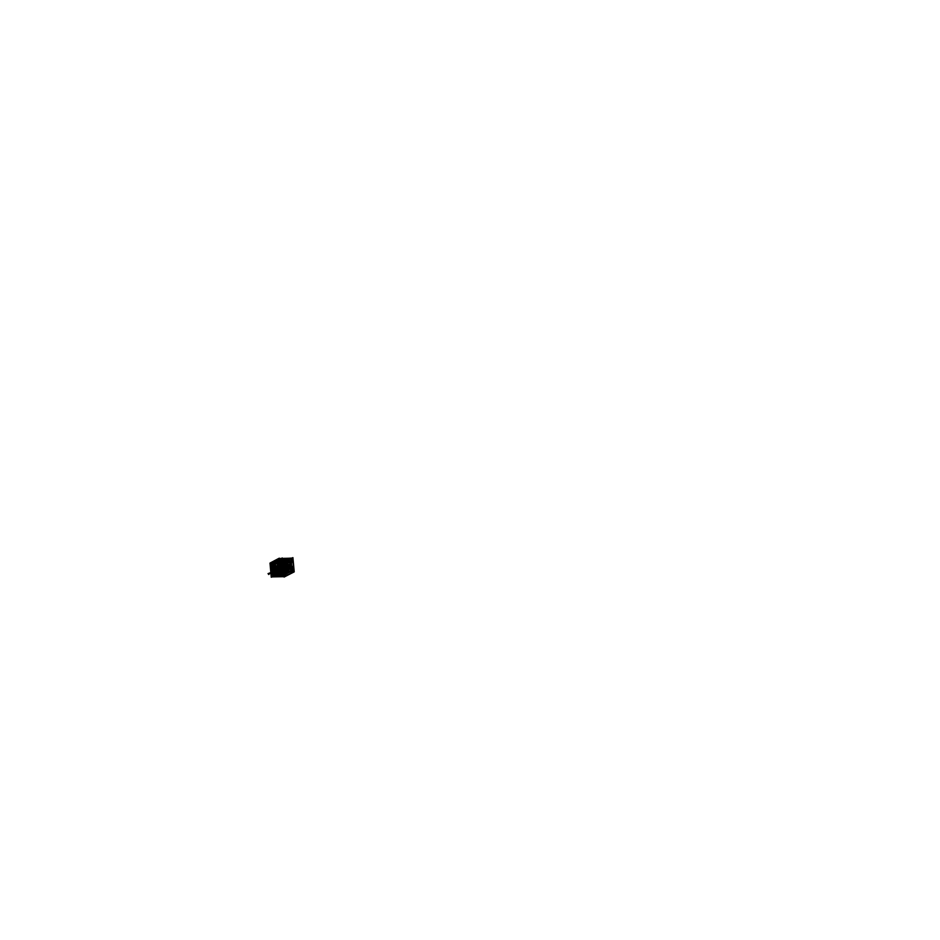 <?xml version="1.0" encoding="UTF-8"?>
<svg xmlns="http://www.w3.org/2000/svg" width="940" height="940" viewBox="0 0 940 940"><rect width="100%" height="100%" fill="white"/><g stroke="black" fill="none" stroke-linecap="round" stroke-linejoin="round"><path stroke-width="0.7" stroke-dasharray="4.7 3.53" d="M270.849 572.66L271.813 572.542L272.012 573.588L271.637 572.977L272.823 571.767L273.846 572.331L273.693 574.093L271.613 573.001L272.142 571.779L273.493 571.743L273.951 573.518L273.035 574.129L271.648 573.001L272.177 571.779L273.775 571.602L274.492 572.777L273.681 574.117L272.012 573.564L271.907 572.378L273.74 571.602L274.515 572.801L273.47 574.023L272.412 574.14L271.895 572.812L272.471 571.638L273.752 571.626L274.492 572.777L273.669 574.14L274.515 572.742L273.951 573.999L272.682 574.011L271.918 572.86L272.459 571.614L273.752 571.626L274.233 572.918L274.034 570.557L276.301 570.498L276.513 572.895L275.538 572.907L277.006 571.873L277.194 572.871L275.972 570.709L276.501 569.487L277.817 569.464L278.593 570.651L278.04 571.873L276.713 571.908L275.949 570.709L276.513 569.511L277.817 569.476L278.569 570.651L278.029 571.849L275.338 572.613L274.868 570.909L275.35 572.625L276.63 572.577L277.183 571.379L276.419 570.204L274.738 570.897L275.867 572.66L277.183 571.379L276.689 570.85L276.795 572.037L276.689 570.85L275.126 570.239L275.961 573.118L274.586 570.333L276.043 573.377L275.091 570.745L275.937 572.448L277.089 571.861L277.124 572.812L277.041 571.873L277.124 572.812L277.041 571.873L277.124 572.812L277.041 571.873L275.796 572.484L276.478 572.93L277.464 572.413L276.818 571.908L277.464 572.73L277.183 571.755L277.053 573.894L275.138 573.941L274.962 571.92L276.865 571.873L277.006 572.918L276.842 571.908L275.032 571.99L275.197 573.858L276.971 573.823L276.807 571.955L275.056 572.836L272.447 571.062L274.221 570.134L277.006 571.873L276.078 572.789L275.831 572.143L275.726 573.894L275.255 572.296L275.996 573.388L277.112 572.801L275.538 572.883L277.206 572.86L276.243 573.365L277.464 572.354L276.231 573.377L275.761 572.413L276.254 573.4L275.784 572.131L275.949 573.905L275.714 572.765L276.76 572.765L275.479 572.883L276.771 572.73L276.243 573.4M275.808 566.726L276.513 567.231L275.361 567.302L276.113 567.76L275.079 567.313L276.278 567.666L275.526 567.173L276.207 567.654L277.512 566.597L275.643 566.797L276.419 567.384L275.702 568.489L274.598 567.49L275.079 566.585L276.43 567.443L275.961 568.347L274.339 567.56L275.89 568.359L276.243 572.249L274.844 573.059L276.196 573.917L276.243 572.249L278.005 572.119L276.807 569.758L277.982 572.096L275.843 572.789L275.573 572.154L276.125 572.918L275.185 573.2L275.984 572.765L275.197 573.188L276.043 573.882L275.855 571.978L275.984 573.894L275.573 572.154L275.89 573.459L275.82 572.648L276.583 573.036L275.15 573.2L276.583 573.036L275.15 573.2L276.266 572.801L275.726 573.894L285.114 573.518L285.196 575.586L275.808 575.68L275.173 572.918L275.984 572.777L275.326 572.93L274.997 570.345L274.668 571.062L276.865 570.815L274.985 571.579L274.903 570.392L274.926 571.591L274.88 570.392L274.95 571.591L276.454 571.543L276.395 570.345L276.419 571.555M275.584 568.406L275.361 566.55L275.643 568.406L274.762 566.867L275.35 566.714L275.643 567.478L274.715 567.76L275.643 567.478L274.715 567.76L275.35 566.667L275.514 568.5L275.42 566.55L275.584 568.406L275.479 566.538L274.727 566.961L275.643 568.406L275.479 566.55L275.514 568.5L275.514 567.126L275.502 568.453L275.091 566.714L274.692 567.49L276.419 567.384L275.702 568.489L274.351 567.619L274.833 566.714L276.196 567.572L276.243 572.249L274.844 573.059L276.677 573.012L276.031 572.719L277.335 571.673L277.183 569.663L277.359 571.696L276.031 572.719L277.758 572.53L276.043 572.66L276.666 571.543L275.044 570.521L274.468 571.602L276.536 573.165L276.454 572.143L276.724 573.118L275.831 572.742L276.76 573.106L275.056 571.179L275.608 569.957L275.032 571.215L276.536 569.464L275.596 569.946L277.864 569.452L276.936 569.934L277.817 569.464L278.616 570.662L277.112 572.366L271.954 571.461L272.189 574.093L274.68 574.035L275.82 572.319L275.056 571.179L275.608 569.957L276.924 569.934L277.688 571.12L277.147 572.331L278.04 571.873L276.713 571.896L274.938 570.145L273.27 572.014L273.857 570.369L276.795 571.931L275.514 572.954L276.501 572.883L276.09 573.412L274.692 571.015L275.726 573.894L275.702 572.143M276.254 572.777L275.173 572.918L275.996 572.907L275.632 573.447L276.007 572.554L276.113 573.224M276.36 566.468L275.561 567.936L276.548 566.432L275.42 567.008L275.714 567.913L275.021 567.455L276.019 567.831L275.244 567.349L276.007 567.831L275.479 566.996L276.572 566.421L276.924 567.243L276.583 566.432L276.807 567.337L276.43 566.456L275.996 566.973L276.807 567.361L276.607 566.432L275.303 567.043L275.726 567.901L275.303 567.043L276.595 566.421L276.807 567.361L276.548 566.432L276.83 567.325L276.548 566.432L276.63 567.372L276.548 566.432L276.63 567.372L275.514 567.948L276.689 567.361L276.395 566.468L275.996 566.973L276.983 566.973L275.761 567.96L275.267 566.973L276.043 567.49L274.997 567.513L276.524 567.478L276.524 566.432L276.724 567.419L275.021 567.455L275.761 567.971L276.971 566.914L276.43 566.456L275.279 567.055L275.561 567.948L275.479 566.996L275.561 567.936L276.513 567.478M275.784 568.383L275.162 566.714L275.784 568.383L275.42 566.55L275.784 568.383L274.022 571.297L274.715 574.152L272.048 574.211L271.801 571.403L274.468 571.332L275.35 569.37L277.077 569.335L278.287 571.226L279.215 571.12L275.549 568.477L275.35 566.714L275.291 568.477L275.22 566.691M275.643 566.797L276.63 566.667L275.538 567.231L276.055 567.725L275.772 566.75L276.243 567.678L277.5 566.655L276.842 566.232L277.265 567.09L275.35 567.313L276.101 567.772L274.715 567.76L275.608 567.466L275.35 566.714L275.502 568.453L275.326 567.208L276.078 567.325L274.644 567.502L275.643 567.408M275.796 566.726L276.501 567.196L275.584 567.29M275.62 566.808L274.856 567.76L275.937 566.973L276.019 567.948L274.88 567.76L275.326 567.22M275.079 567.22L272.894 567.055L272.682 567.807L275.021 568.277L274.997 567.008L275.373 568.465M282.517 571.543L280.99 572.66L281.988 572.636L280.731 572.73L282.059 572.695L281.601 573.659L282.071 572.754L280.719 571.896L280.238 572.801L281.589 573.659L281.824 572.883L280.473 572.025L279.991 572.93L281.342 573.788L282.153 572.542L281.448 572.037L283.128 572.037L282.952 570.181L284.279 569.487L282.952 570.181L283.128 572.037L280.719 572.625L282.916 572.401L282.493 571.555L282.916 572.401L281.436 572.037L281.695 573.036L281.424 572.061L281.695 573.036L282.493 572.636L280.637 572.789L282.247 571.743L282.564 572.566L282.223 571.743L282.305 572.66L282.223 571.743L281.636 572.296L282.447 572.683L282.259 571.743L282.2 573.764L280.296 573.811L280.108 571.79L282.164 571.755L282.27 572.672L282.2 571.755L282.282 572.683L282.2 571.755L282.282 572.683L282.2 571.755L282.282 572.683L281.154 573.259L282.329 572.672L282.047 571.779L282.447 572.683L282.164 571.755L281.072 572.319L281.342 573.212L280.942 572.354L281.365 573.212L280.672 572.765L282.364 572.73L280.649 572.789L281.401 573.271L282.623 572.225L281.154 573.259L280.931 572.366L282.623 572.296L280.942 572.307L283.586 571.755L283.492 569.957L283.528 571.767M281.013 573.776L280.414 572.166L281.06 571.849L281.225 573.717L281.119 571.849L280.379 572.26L281.283 573.717L281.13 571.884L280.332 572.789L281.13 572.648L280.884 573.764L280.414 572.166L281.424 572.683L280.884 573.764L280.731 572.025L282.047 572.636M277.312 559.429L271.742 562.437L272.6 562.379L272.471 563.589L271.589 563.601L278.17 559.441L278.475 560.346L277.664 560.393L278.475 560.346L278.17 559.441L272.553 562.414L272.917 563.542L273.046 562.402L278.651 559.429L279.603 562.296L280.719 561.944L279.603 562.296L279.016 561.027L279.544 562.602L280.332 562.155L279.497 562.625L280.308 563.025L281.037 568.582L280.343 568.947L280.167 566.996L280.86 566.632L280.778 568.019L279.579 572.754L274.092 575.609L273.47 573.012L272.459 573.141L271.942 567.502L272.953 562.766L278.428 559.864L280.308 563.025L280.755 567.983L279.579 572.754L274.092 575.609L273.282 572.907L272.236 572.437L271.789 567.513L272.953 562.766L278.639 559.723L280.543 562.966L281.001 567.995L279.826 573.095L281.718 572.636L280.355 573.059L281.26 572.93L280.355 573.059L280.731 572.025L281.647 573.141L280.942 572.002L281.365 573.682L280.531 571.649L282.212 569.64L280.202 566.538L280.907 567.842L280.425 566.855L280.919 567.842L280.155 567.361L282.118 566.832L281.401 566.374L281.859 567.302L280.755 567.842L280.496 566.585L280.602 568.477L280.238 567.184L281.565 567.149L280.273 567.231L281.565 567.196L280.273 567.231L281.565 567.196L280.543 567.126L280.567 568.477L282.928 568.418L282.858 567.032L282.881 568.43M281.448 572.037L282.153 572.46L281.236 572.777L280.99 572.025L281.142 573.764L281.225 572.601M281.742 566.303L282.082 567.126L281.554 566.338L280.637 566.89L280.884 567.772L280.461 566.914L280.708 567.819L281.836 567.231L281.554 566.338L282.129 567.161L281.859 566.186L281.953 567.208L281.589 566.338L281.142 566.855L281.706 567.349L281.612 566.338M280.637 566.421L279.92 566.738L280.872 568.254L280.708 566.444L280.872 568.254L280.708 566.444L279.885 566.832L280.649 566.456L280.79 568.277L280.578 566.421L279.838 567.361L280.637 567.208L280.39 568.383L280.519 566.432L282.423 568.7L280.108 566.914L277.265 568.43L278.522 566.902L277.723 570.333L279.674 572.037L282.576 569.781M283.093 568.359L280.896 568.418L281.107 567.619L283.304 567.56L283.093 568.359L283.257 567.607L281.189 567.701L280.672 566.726L281.166 567.713L279.862 567.643L280.261 566.926L280.778 567.502L280.238 566.597L280.402 568.336L280.461 567.266L279.862 567.631L280.954 567.337L280.355 569.194M280.531 566.797L280.661 568.371L280.79 567.337L279.826 567.643L280.942 567.243L280.625 567.995M279.016 567.502L279.885 567.478L278.557 568.148L279.533 567.842L278.91 566.538L279.262 569.111L281.918 568.442L279.709 568.5L279.65 567.114L279.791 568.477L281.871 568.453L281.554 567.842L282.47 567.643L282.305 568.301L282.282 567.184L281.882 568.442L281.847 567.055L279.65 567.114L281.753 567.067L281.836 568.453L282.071 567.619L279.627 567.126L279.204 569.123L279.086 566.514L278.769 568.888L279.615 567.983L278.851 566.585L278.639 568.524L278.886 566.538L278.569 568.148M278.593 567.736L279.544 567.607L278.828 568.03M279.262 569.111L279.45 568.007L278.604 568.077L279.662 567.76L278.969 566.514L278.757 567.196M278.781 568.912L279.662 567.76L278.816 568.101M282.188 567.008L282.623 566.479L281.753 566.491L282.658 566.456L280.954 566.655L282.682 566.562L282.024 566.103L282.423 566.961L280.684 567.067L281.213 567.596L281.119 566.573L281.389 567.548L280.238 566.456L281.589 567.325L281.107 568.23L279.756 567.372L280.238 566.468L279.615 567.983L278.733 567.055M279.403 568.994L279.674 567.114L278.91 566.538L279.286 569.1L279.074 566.503L279.309 569.1L279.709 567.126L278.875 566.55M279.591 567.255L279.615 568.359L279.591 567.255M279.051 569.123L279.662 567.76L278.675 567.736L279.662 567.772L279.027 568.536L279.509 572.789L275.42 572.883L275.032 568.571L278.933 567.913L279.85 568.806L279.638 566.808L279.38 568.03M282.47 567.643L282.282 568.301L282.223 567.196L279.627 567.266L279.909 570.369L279.192 567.478M282.059 567.666L282.364 568.289L279.756 568.347L279.685 567.255L280.708 570.063L280.155 568.113M274.468 567.372L275.643 565.986L280.367 566.08L281.777 567.408L282.035 572.883L282.693 572.613L281.53 574.011L275.925 574.364L274.527 573.036L274.139 567.631L275.162 566.409L280.32 566.291L281.554 567.443L280.284 566.303L281.554 567.443L282.035 572.883L281.013 574.093L275.867 574.222L274.527 573.036L274.045 567.596L275.15 566.103L274.034 567.643L274.703 566.338L280.79 565.856L281.777 567.455L282.035 572.883L281.013 574.093L282.012 573.894L275.937 574.364L274.539 572.989L275.972 574.364L274.515 573.001L274.045 567.596L275.643 565.986L280.79 565.856L282.212 567.22L280.766 565.856L282.2 567.184L281.154 567.607L281.836 566.186L282.693 572.613L281.53 574.011L276.372 574.14L274.962 572.812L274.468 567.372L275.15 566.103L280.79 565.856L282.2 567.184L282.693 572.613L281.53 574.011L276.372 574.14L274.962 572.812L274.292 567.102L274.339 568.207L271.719 568.265L271.683 567.173L271.742 568.277L274.363 568.195L274.269 567.114L274.28 568.207L273.54 567.76L273.869 569.335L273.975 568.336L274.01 569.288L273.904 568.347L271.731 568.406L271.648 567.032L273.822 566.973L273.869 569.299L273.822 566.985L271.613 567.043L271.202 569.029L271.084 566.444L271.037 569.029L271.531 567.748L270.849 566.503L270.638 568.453L270.626 566.973L270.567 568.066L271.648 567.689L270.732 566.973M272.341 563.283L271.895 567.431L270.52 567.725L271.872 567.396L270.52 567.725L271.613 567.901L270.908 566.456L271.072 569.029L271.566 567.866L270.908 567.831M270.567 568.019L271.413 567.584L270.567 567.654M273.787 566.973L271.719 567.032L271.296 569.005L271.12 567.76M270.861 568.347L271.178 569.005L271.531 567.748L270.661 567.337L271.648 567.689L270.908 566.456L271.072 569.088L270.743 567.114M270.673 567.701L271.319 567.948M270.767 567.419L271.296 567.126L270.673 567.643L271.39 568.265L271.272 567.408M271.578 567.149L271.601 568.289L271.578 567.149L271.778 568.265L271.683 567.173L271.778 568.265L271.683 567.173L271.778 568.265L271.683 567.173L274.269 567.102L273.857 568.347L274.269 567.102L271.625 567.184M270.614 567.02L271.084 566.444L271.836 567.114L271.237 569.029M271.39 568.912L271.672 567.043L271.707 568.406L273.81 568.359L273.857 569.288L274.045 567.537M273.141 572.154L273.258 573.459L273.141 572.154L272.529 572.601L272.635 573.659L273.188 573.365L273.094 572.307L272.635 573.659L272.341 572.648L273.094 572.307L273.387 573.318L272.588 573.659L273.07 572.307L273.411 573.318L272.8 573.564L273.105 572.154L273.505 573.423L273.141 572.131L272.812 573.694L272.483 572.389L273.105 573.647L272.741 572.343L273.105 573.635L273.399 573.024L272.165 572.73L272.823 573.717L272.671 572.354L273.046 573.682L272.718 571.79L275.162 569.675L277.265 571.767L280.766 570.028L276.478 572.143L276.536 573.165L277.335 572.765L277.018 571.79L277.958 572.401L277.253 571.743L278.358 571.696C276.125 567.725 274.269 567.772 272.764 571.837L272.753 573.741L272.953 572.154L273.563 573.388L273.199 572.096L272.412 572.425L272.835 573.741L272.483 572.378L272.894 573.694L273.176 572.154L273.411 573.33L272.553 572.519L273.046 573.518L273.152 572.272L273.517 573.423L272.87 572.143L273.528 573.471L273.129 572.084L272.788 573.741L272.964 572.154L273.375 573.447L272.764 573.717L273.199 572.096L272.635 573.659L272.753 572.472M276.478 572.425L274.245 572.954L273.846 572.331L273.951 573.518L272.588 573.529L273.305 573.165L273.951 575.057L275.15 574.399L275.455 575.973L275.209 575.022L273.951 575.057L274.257 575.962L274.962 575.95L273.904 575.022L275.232 574.986L275.561 575.962M272.212 573.33L272.565 574.457L273.446 574.411L272.635 575.186L274.257 576.032L279.885 573.106L280.002 571.966L279.403 573.001L279.521 571.99L278.698 571.966L279.521 571.99L279.403 573.001L279.944 571.285L281.201 571.262L281.413 569.675L281.26 571.884L281.142 573.024L281.201 571.262L279.944 571.285L280.355 569.452L279.991 571.908L281.26 571.884L279.991 571.908L279.873 573.048L279.944 571.285L279.885 573.106L274.257 576.032L273.305 573.165L272.565 573.506L273.904 573.471L272.624 573.494L271.86 567.478L272.271 572.554L273.599 572.519L273.928 573.494L273.681 574.117L272.012 573.564L273.963 573.952L272.353 574.152L272.024 572.801L269.768 573.447L274.269 572.754L275.209 573.564L274.28 571.543L272.024 571.602L271.214 573.611L274.504 573.941L274.55 572.049L275.443 571.861L274.445 571.391L272.024 571.602L271.425 572.942L272.236 573.999L275.49 573.377L274.68 574.035L275.972 572.554L274.257 571.555L275.749 572.777L274.175 571.755L276.666 571.543L274.738 570.968L275.279 572.683L275.432 570.662L275.596 572.53L273.646 573.541L272.459 572.789L272.036 569.076L273.552 568.865L273.857 567.408L272.647 567.443L273.857 567.455L273.963 566.033L274.245 569.299L275.385 569.264L275.643 572.119L272.33 572.307L272.036 569.076L273.188 569.053L272.036 569.076L272.964 563.648L272.823 566.056L273.963 566.045L272.6 566.503L273.963 566.033L272.823 566.056L273.963 566.045L274.245 569.299L275.443 569.252L273.235 569.828L273.74 566.468L272.6 566.503L272.036 569.076L273.552 568.865L272.318 568.9L272.647 567.443M272.753 571.767L272.941 571.755C274.421 567.736 276.266 567.689 278.475 571.626C276.266 567.666 274.409 567.713 272.906 571.767L272.776 571.79C274.28 567.819 276.113 567.772 278.322 571.696C276.149 567.854 274.363 567.901 272.917 571.802L272.929 571.802C274.363 567.936 276.137 567.889 278.252 571.673L278.358 571.649C276.207 567.819 274.409 567.866 272.964 571.779L275.62 569.381L276.924 569.828L277.77 571.532L277.288 570.169L275.608 569.358L274.374 569.875L273.822 571.626L274.457 569.863L275.679 569.346L278.733 571.438C276.595 567.619 274.797 567.666 273.352 571.579L273.375 571.579C274.809 567.701 276.583 567.654 278.698 571.449L278.769 571.414C276.654 567.619 274.868 567.666 273.434 571.543C274.856 567.631 276.654 567.596 278.792 571.414L276.066 569.147L273.34 571.567L274.809 569.558L277.006 569.781L278.804 572.178L274.139 574.598L272.588 571.579L273.235 574.164L273.869 574.011L272.647 571.543L273.869 574.011L272.612 567.396L273.141 563.354L277.793 560.886L279.239 568.16L278.804 572.178L274.139 574.598L272.706 567.349L273.141 563.354L277.793 560.886L279.239 568.16L278.804 572.178L278.299 571.649L273.892 573.952L272.612 567.396L272.988 563.883L277.394 561.556L278.687 568.124L278.299 571.649L273.892 573.952L272.941 571.132L272.988 563.883L277.394 561.556L278.687 568.124L278.299 571.649C276.207 567.854 274.433 567.901 273 571.767L273.305 571.826C274.48 568.665 275.925 568.63 277.653 571.708L278.052 571.532C276.278 568.336 274.774 568.383 273.563 571.649L272.353 571.896L272.964 574.164L272.858 571.779L272.201 571.779L271.907 572.378L273.47 571.743L274.868 573.459L276.607 572.437L275.502 573.682L273.246 571.779L274.351 569.875L276.019 569.828L277.276 571.638L278.91 571.215C276.936 567.725 275.291 567.772 273.975 571.356L276.125 569.111L277.77 569.91L278.275 571.262L277.453 569.546L276.125 569.088L274.88 569.605L274.269 571.403L274.527 570.004L276.055 569.123L277.723 569.934L278.322 571.297L277.617 571.426C276.454 574.575 275.009 574.61 273.282 571.532L272.894 571.449C275.021 575.245 276.795 575.198 278.228 571.32C276.807 575.221 275.021 575.268 272.882 571.449C274.374 575.445 276.196 575.398 278.322 571.297L278.921 571.226C276.947 567.701 275.291 567.736 273.951 571.356L275.584 568.489L273.916 571.344L274.738 573.036L276.912 573.247L277.805 571.238L278.698 571.085C277.253 574.998 275.455 575.045 273.317 571.215L273.34 571.226C275.455 575.01 277.241 574.963 278.663 571.097L276.501 573.283L275.173 572.824L274.316 571.097L274.833 572.46L276.489 573.259L279.039 570.862L278.017 573.388L279.18 570.78L276.56 573.165L273.987 570.968L275.35 573.341L277.993 573.423L276.513 573.799L274.703 572.907L273.904 570.98L274.844 573.118L276.971 573.799L279.004 570.874L280.684 570.004L279.345 572.719L277.676 573.588M273.27 573.482L273.141 572.131L273.258 573.482L273.141 572.131L273.258 573.482L273.117 572.272L272.529 572.601L273.094 572.307L273.258 573.459L273.199 572.049L273.587 573.435L273.152 572.049L273.587 573.435L273.199 572.049L272.835 573.564M275.067 570.886L275.561 572.601L275.067 570.886L275.232 572.683L275.103 570.921L272.823 571.99L273.658 573.576L272.858 571.978L274.727 570.991L272.858 571.978L273.352 573.67L275.255 572.683L275.067 570.886L275.35 572.625L275.197 570.827M275.291 573.318L274.457 570.392L275.843 573.177L274.644 573.177L273.704 571.826L274.139 570.615L275.655 570.404L276.536 571.414L275.291 573.318L274.034 572.413L274.057 570.803L275.467 570.228L276.654 571.356L275.408 573.247M287.84 568.7L287.993 568.418C291.941 566.056 291.729 563.765 287.37 561.591C283.398 563.965 283.61 566.244 287.981 568.43L289.214 568.136C291.835 565.175 291.224 562.99 287.37 561.591L286.124 561.885C283.504 564.858 284.127 567.043 287.981 568.43L287.816 568.759C292.411 566.127 292.187 563.648 287.147 561.274L290.284 564.071L290.084 566.949L287.593 568.277L289.391 568.442C292.281 565.175 291.6 562.778 287.358 561.227L285.995 561.568C283.093 564.987 283.857 567.384 288.263 568.747L288.368 568.7M285.807 562.402C289.637 563.812 290.26 565.998 287.64 568.947L286.418 569.24C282.588 567.842 281.976 565.668 284.562 562.707L285.807 562.402C290.154 564.599 290.354 566.879 286.418 569.24C282.071 567.055 281.871 564.776 285.807 562.402C290.154 564.599 290.354 566.879 286.418 569.24C282.071 567.055 281.871 564.776 285.807 562.402C290.154 564.599 290.354 566.879 286.418 569.24C282.071 567.055 281.871 564.776 285.807 562.402L287.37 561.591L285.807 562.402M283.716 571.708L285.737 571.661L285.666 570.639L283.633 570.686L285.584 570.651L283.598 570.709L283.668 571.72L283.633 570.686L283.739 571.72L285.678 571.673L285.619 570.639L285.678 571.673L283.692 571.72L285.642 571.673M285.678 571.626L285.549 570.087L285.678 571.626M283.234 565.574L285.161 565.539L285.243 566.573L285.196 565.528L283.14 565.598L283.245 566.62L283.163 565.586L283.281 566.609L285.22 566.562L285.161 565.539L285.22 566.562L283.234 566.62L283.81 572.66L283.116 566.632L283.798 572.319M285.22 566.526L285.125 565.586L285.22 566.526M276.278 567.666L275.913 566.714L276.677 566.303L276.995 567.278L276.513 566.362L276.795 567.337L276.701 566.315L275.996 567.725L276.971 567.29M276.701 566.35L276.783 567.29L276.701 566.35M281.859 566.232L281.941 567.173L281.859 566.232M282.435 572.648L282.341 571.626L281.647 573.036L282.435 572.648M272.588 568.383L274.938 568.324L274.88 566.949L272.471 567.032L272.6 568.394L272.529 567.02L272.588 568.383L274.856 568.336L274.833 566.949L274.856 568.336M274.903 568.265L274.786 567.02L274.903 568.265M282.928 568.359L282.811 567.102L282.928 568.359M276.454 571.496L276.348 570.357L274.844 570.404L275.009 571.579L274.903 570.392L276.43 570.345L276.478 571.555L274.95 571.591L276.454 571.555L276.407 570.345L274.88 570.392L275.009 571.579L276.454 571.543L276.348 570.357L276.454 571.543L276.348 570.357L274.856 570.392L276.384 570.357L276.454 571.543L275.009 571.579L274.903 570.392L276.348 570.357L274.856 570.392L276.384 570.357L276.454 571.543M271.742 562.437L272.553 562.414L272.459 564.27L272.553 562.414L272.941 564.259L274.28 564.223L274.221 563.53L272.882 563.553L272.565 566.045L272.929 563.601L274.186 563.565L274.304 562.437L272.694 563.283L272.588 564.353L273.904 576.772L273.622 575.914L284.256 575.644L284.562 576.549L286.019 575.809L285.866 574.105L286.019 575.809L284.562 576.549L284.045 573.271L285.149 572.707L283.821 573.283L283.269 566.479L284.315 565.927L284.632 562.214L290.589 559.077L291.4 562.191L293.068 561.438L292.54 558.137L290.754 559.077L291.6 562.191L290.554 559.042L283.339 562.966L283.21 564.106L272.588 564.353L273.622 575.914L284.256 575.644L284.045 573.271L285.208 572.695L285.866 574.105L285.043 572.695L283.88 573.271L283.269 566.479L284.538 565.915L284.632 562.214L284.479 565.927L284.985 563.906L283.257 563.753L284.949 563.718L282.74 564.223L283.598 573.553L285.29 573.506L283.622 573.529L283.363 563.894L282.764 564.012L284.573 563.765L285.49 575.456L276.09 575.538L276.019 573.753L285.396 573.377M275.855 573.905L275.867 572.014L275.255 572.296L275.925 573.952L275.961 571.978L275.22 572.389L275.937 573.835L285.313 573.412L284.362 564.188L285.184 573.365L285.901 573.459L285.196 563.824L283.434 566.479L283.21 564.106L272.588 564.353L272.694 563.283L283.339 562.966L283.269 566.479L284.479 565.927L283.21 566.491L284.538 565.915L285.055 563.495L284.421 564.035L285.278 573.588L284.456 563.976L282.764 564.012L284.902 563.718L285.302 573.576L284.456 564.012L282.752 564.024L283.575 573.412L285.807 573.236L283.598 573.553L285.807 573.048L284.973 563.695L282.717 564.259L284.456 563.976M278.863 573.059L276.736 572.213L275.69 570.087L276.325 567.901L278.311 566.938L280.437 567.784L281.483 569.922L280.837 572.096L278.863 573.059C274.95 571.109 274.762 569.064 278.311 566.938C282.212 568.888 282.399 570.921 278.863 573.059L276.818 572.166L275.878 570.627L275.878 568.865L277.288 567.161C274.938 569.934 275.561 571.873 279.145 572.989L279.027 573.048C275.443 571.943 274.833 569.993 277.183 567.22L279.521 567.102L281.459 569.276L281.236 571.579L278.945 573.012C282.482 570.874 282.305 568.841 278.393 566.89C274.856 569.017 275.032 571.062 278.945 573.012M276.407 567.325L275.115 567.361L276.407 567.325L275.115 567.361L276.407 567.325L275.361 567.302L276.501 567.196L275.796 566.773L276.748 566.303L276.842 567.325L275.726 567.901M276.901 572.765L275.561 572.742L276.983 572.636M293.515 568.277L292.14 568.994L292.034 572.777L291.635 570.991L291.988 572.73L292.14 568.994L291.988 572.73L292.14 568.994L293.726 568.265L292.317 569.005L291.882 571.073L292.082 569.017L293.515 568.289M285.854 575.809L284.926 572.73L283.88 573.271L285.09 572.719L285.854 575.809M286.3 564.893L286.688 565.739L286.653 563.659L286.853 565.739L287.041 564.505M286.912 571.708L287.299 572.554L287.652 571.32L287.264 570.474L286.912 571.708L287.652 571.32L286.912 571.708L287.464 572.542L287.816 571.309L287.429 570.462L287.076 571.696L287.816 571.309L287.076 571.696M285.877 567.161L285.795 564.999L285.642 567.161M286.453 570.098L285.384 561.603L285.936 572.46L284.985 561.814L285.936 572.46L286.394 570.11M285.184 570.369L285.877 571.602L285.396 570.122M285.231 571.062L284.796 572.389L284.761 570.756L284.362 571.79L285.231 571.062M287.617 565.105L287.522 563.189L287.617 565.105M288.228 571.908L288.157 569.863L288.228 571.908M288.897 572.26L287.769 573.2L288.909 572.272M285.419 563.836L290.401 560.792M287.581 566.291L288.075 567.196L287.722 566.068M287.746 562.261L288.674 561.591L288.733 562.39L290.366 560.792M288.192 562.155L288.733 561.826L288.51 562.414M287.17 562.954L288.557 562.261M287.111 562.872L286.97 562.273L287.593 562.966L287.534 562.085L287.793 562.86L288.627 562.273M285.208 563.836L287.005 562.249L287.934 562.649M287.135 562.355L288.768 561.391L286.994 562.32L287.088 563.272L286.994 562.32L288.768 561.391L286.994 562.32L287.088 563.272L286.994 562.32L288.768 561.391L286.994 562.32L287.088 563.272L286.994 562.32L288.768 561.391L286.994 562.32L287.088 563.272L286.994 562.32L288.768 561.391L286.994 562.32L287.088 563.272L285.22 564.282L287.135 563.283L287.957 572.495L287.135 563.283L285.22 564.282L287.135 563.283L287.957 572.495L286.054 573.482L285.22 564.282L286.054 573.482L287.957 572.495L286.054 573.482L285.22 564.282L286.054 573.482L287.957 572.495L286.923 562.661L287.793 561.897M291.165 565.198L291.236 567.302L290.707 566.162L291.435 567.161L291.811 565.668L291.329 567.29L290.801 566.162L291.283 564.517L291.811 565.645L291.212 564.635L290.883 566.127L291.283 565.198L291.224 566.514L291.2 565.293L291.811 565.598L291.377 567.29L290.66 566.08L291.2 567.302L291.659 565.563L290.871 566.197L291.4 567.173L290.695 566.209L291.318 564.517L291.388 566.597L291.212 564.635L290.836 566.091L291.177 564.646L291.764 565.61L291.048 564.646L290.707 566.139L291.329 565.187M290.378 568.43L290.049 562.684L290.519 568.465L293.186 567.936L290.354 568.336L291.365 567.807L290.871 562.332L289.873 562.86L290.366 568.453L289.837 562.755L290.883 562.214L291.388 567.901L293.245 567.689L292.716 562.261L291.024 562.155L289.861 562.907L290.366 568.324L291.365 567.807L291.012 562.155L291.635 567.878L291.118 562.191L289.861 562.872L291.647 562.649L289.966 562.884L290.354 568.289L291.6 567.96L290.671 568.359M290.425 568.312L292.117 568.277L291.588 562.848L289.966 562.884L290.46 568.359L291.588 567.772L290.918 562.132M291.083 562.167L289.931 562.931L292.751 562.296L291.059 562.343M282.987 568.347L283.68 566.397L284.491 566.374L283.363 567.572L283.668 570.933L285.055 571.955L284.503 566.374L283.575 567.032L284.068 572.46L285.008 572.154L284.562 566.514L283.657 566.397L284.538 566.374L282.999 566.75L282.517 567.901L283.151 567.513L283.469 571.073L282.822 571.403L282.517 567.901M274.586 573.788L276.231 573.753L276.313 575.538L285.02 575.586L275.984 575.68L276.196 573.753L275.984 575.68L275.949 573.882L274.257 573.929L285.22 573.388L274.221 573.941L274.374 575.715L276.289 575.538L274.621 575.586L274.539 573.788L285.149 573.4L285.02 575.586M276.031 575.68L274.339 575.715L276.348 575.527L274.656 575.562L274.468 573.811L276.16 573.776L276.289 575.538L285.337 575.445L285.22 573.388M273.881 564.376L273.587 565.445L273.881 564.376L275.502 564.341L275.22 563.553L275.385 565.328L284.421 565.245L275.067 565.469L275.279 563.542L275.067 565.469M273.54 565.445L273.199 564.658L274.891 564.623L275.232 565.41L275.103 563.624L275.255 565.387L273.54 565.445L273.846 564.317L275.526 564.282L275.232 565.41L284.421 565.245L284.303 563.189L284.103 565.398M281.178 573.059L281.307 571.837L279.674 571.896L279.815 572.86L274.092 575.609L272.236 572.437L271.789 567.513L273.046 562.472L272.929 563.601L274.245 564.188L273.117 567.455L273.575 572.554L275.15 574.399L273.892 574.434L274.257 575.962L280.59 573.024L274.891 575.985M290.836 571.097L291.095 568.688L290.848 571.179M282.176 570.792L283.88 570.745L283.528 569.957L283.175 571.367L281.518 570.874M293.914 570.862L293.68 568.277L293.774 571.814L291.988 572.73L293.914 570.862M291.13 568.63L279.732 568.982L279.309 571.473L290.719 571.215L290.613 568.665M291.365 562.191L290.707 560.734L291.365 562.191L293.068 561.438L292.54 558.137L290.754 559.077L291.682 562.155L293.127 561.427L291.4 562.191M281.013 559.676L292.129 559.077L292.246 561.145L281.166 561.462L282.787 561.415L282.74 559.629L280.99 559.676L283.011 559.441L282.787 561.415L283.069 559.429L283.163 561.227L291.623 561.474L282.482 561.568L282.388 559.77L280.708 559.817M282.682 559.629L291.435 559.429L291.553 561.497M282.212 570.733L283.833 570.697L283.927 569.711L284.091 571.496L293.174 571.403L283.41 571.837L283.986 569.699L283.41 571.837M282.164 570.674L283.868 570.639L283.563 571.767L293.174 571.403L293.057 569.335L292.363 569.675L292.481 571.743M280.719 561.944L279.662 562.273L281.577 561.92L280.872 562.261L280.284 560.992L280.461 559.171L280.226 560.369L278.969 560.404L278.663 559.488L279.92 559.453L272.694 563.283L283.339 562.966L284.796 562.202L284.597 563.894M281.683 558.524L282.27 558.419L281.683 558.524M280.555 560.193L280.672 561.45L280.555 560.193M282.74 559.629L282.811 561.427L280.825 561.603L291.623 561.474L292.07 559.1L291.623 561.474L282.541 561.556L282.388 559.77L280.766 559.805L282.635 559.641L280.954 559.688M291.823 569.452L291.682 570.815L291.165 569.758L291.717 570.803L291.894 569.452L291.999 570.615M281.624 561.92L279.721 562.273L280.308 561.956L279.721 562.273L278.969 560.404L280.226 560.369L278.475 560.346L279.121 562.308L277.723 561.051L278.569 561.074L278.499 560.311L277.617 560.334M280.543 562.766L281.048 568.089L282.024 568.089M290.601 571.132L290.636 571.99L285.267 574.763L284.644 572.225L284.209 562.99L289.579 560.17L290.472 562.954L290.601 571.215L291.024 568.453L290.636 571.99L285.267 574.763L283.845 565.856L284.209 562.99L289.579 560.17L290.366 562.79L286.876 562.837L288.991 565.163L287.946 568.465L279.932 569.005L279.838 568.019L282.082 567.96L279.955 567.995M281.001 569.135L280.308 569.464L281.471 569.44L278.546 567.631L277.512 569.57L280.414 571.426L281.354 569.017L278.863 567.513L277.512 569.57L275.303 570.733L278.205 572.566L279.239 570.639L276.337 568.794L274.915 570.839L275.479 572.613L273.658 573.576M272.624 566.221L271.813 566.679L272.588 566.244L272.929 562.496L278.769 559.394L272.776 562.86L278.781 559.641L272.953 562.778L278.639 559.723L280.543 562.966L281.001 567.995L279.862 571.332L281.248 571.309L282.27 569.111M271.907 566.985L271.836 568.465L271.954 566.973L271.989 568.453L271.12 566.35L271.66 569.064L271.425 566.444L271.66 569.064L271.425 566.444L270.567 567.513L271.378 567.49L271.495 566.362L272.377 568.829L272.953 567.478L271.966 568.806L271.966 566.902L272.259 567.56L271.966 566.902L272.835 566.609L273.023 568.477L272.33 568.841L272.154 566.926L272.847 566.562L272.671 568.618L272.835 566.609L272.341 568.63L272.518 566.609L272.341 568.63L271.343 567.525L272.529 564.176L271.648 564.2L271.531 565.633M289.567 560.064L289.661 560.945L278.604 561.145L279.368 562.919L281.718 562.848L279.579 562.884L280.332 567.208L282.482 568.688L281.753 569.476L278.393 567.337L277.206 569.581L280.567 571.72L281.753 569.476L280.273 567.349L277.899 567.689L277.312 570.11L278.228 571.438L280.202 571.849L281.753 569.476M289.673 560.898L290.989 568.63L279.932 569.005L279.838 568.019L282.024 567.971L281.659 563.048L282.294 562.778L282.717 566.279L280.108 566.597L282.435 566.315L282.035 568.054L279.838 568.019L280.167 566.597L278.733 567.255L279.18 566.562M279.932 569.005L279.568 571.873L279.932 569.005M279.486 572.577L279.568 571.873L290.554 571.861L279.568 571.873L274.151 575.351L279.486 572.577L290.519 572.154L279.486 572.577M273.963 574.775L285.09 574.951L274.151 575.351L273.423 572.73L274.609 572.719L272.33 572.307L274.586 572.249L274.374 569.793L275.385 569.264L275.643 572.119L272.494 572.824L274.504 572.154L273.423 572.73L273.963 574.775L285.008 574.716L273.963 574.775M273.046 562.942L272.964 563.648L284.197 563.048L272.718 563.377L272.788 564.153L284.256 563.859L284.186 563.084L284.268 563.824L283.927 563.095L272.964 563.648L278.393 560.111L273.046 562.942L283.998 562.837L273.046 562.942M290.601 571.215L290.86 568.641L285.431 568.865L287.37 568.794L288.839 567.349L289.003 565.21L287.828 563.365L284.397 563.095L283.128 565.892L285.431 568.865L283.257 566.538L283.868 563.553L290.366 562.79L290.519 572.154L285.09 574.951L284.244 563.788L272.788 564.071L272.588 566.103L284.056 565.88L283.998 562.837L289.438 559.981L289.673 560.933L278.604 561.145L289.497 560.146L290.977 568.559L290.578 572.143L285.09 574.951L284.608 572.143L285.231 574.751L273.763 575.057L273.693 574.293L285.161 573.976L284.385 572.343L283.998 562.837L289.438 559.981L278.393 560.111L289.438 559.981L278.393 560.111L279.368 562.919L281.612 562.895L279.333 562.919L282.341 562.79L279.544 562.884L282.2 562.59L280.038 562.649L280.613 568.254L280.461 566.444L278.557 566.89L277.617 568.536M279.497 562.919L284.855 562.86L281.495 562.872L282.435 563.142L282.611 566.362L280.508 566.421L280.684 568.277L280.108 566.585L282.764 566.139L282.047 567.361L281.859 563.001L279.486 562.79M280.367 566.573L280.296 569.64L280.014 568.665L280.296 569.64L280.884 569.346L280.108 566.585L280.837 569.358L280.637 566.949L280.261 567.995L280.907 567.126L283.304 567.643L280.661 567.936L280.355 568.9L280.954 568.606L279.967 568.912L280.191 566.867L281.084 566.844L281.178 567.819L280.249 567.842L280.849 566.679L280.144 566.879L280.849 566.679L280.966 567.96L280.355 568.9L280.519 566.855L280.966 567.96L280.026 568.9L280.191 566.867L280.637 567.96L280.872 567.126L280.661 568.618L281.178 567.619L280.942 568.418L280.296 567.936L280.696 568.594L280.661 566.961L279.991 568.324L279.979 567.278M281.601 569.135L280.355 569.452L281.483 569.417L280.355 569.452L279.85 572.907L279.638 571.814L279.815 572.86L274.28 575.738L273.822 574.845L274.316 575.774L273.81 574.375L273.916 575.092L275.255 575.069L275.185 574.364L273.375 574.411L273.434 575.163L273.928 574.399L272.189 572.378L271.754 567.584L272.659 566.197M277.629 560.393L278.51 560.381L278.651 559.429L278.534 561.039L280.284 560.992L280.226 560.369L280.332 561.039L278.98 561.062L279.721 562.273L280.978 562.238L280.284 560.992L279.016 561.027L278.604 559.453L279.944 559.429L280.273 560.404L278.933 560.428L278.663 559.488L273.046 562.472L274.304 562.437L274.245 564.188L272.976 564.223L273.082 562.367L272.4 563.589L273.046 562.472L278.639 559.723L279.544 562.602L278.663 561.039L280.32 560.945L281.037 562.226L278.299 562.32M270.978 572.589L272.13 573.506L271.026 572.613L271.836 572.589L271.378 567.49L272.318 572.577L271.977 566.35L273.822 566.009L274.269 564.141L272.941 564.176L272.506 566.045L273.846 566.021L271.977 566.35L273.881 565.998L271.214 566.385M275.067 568.265L272.882 568.336L275.067 568.265L275.267 567.478L273.094 567.525L272.882 568.336L272.647 566.89L272.682 568.512L272.835 566.609L271.966 566.902L272.894 566.597L272.964 567.56L272.471 566.573L271.907 567.537L271.472 566.327L271.836 572.589L272.13 573.506L274.609 573.13L275.197 574.446L273.857 574.481L273.27 573.165L271.331 573.529L273.575 572.554L273.117 567.455L271.813 567.525L271.942 566.315L273.282 566.279L273.152 567.49L273.246 566.315L271.272 566.068L272.13 566.045L270.603 568.336M271.989 566.973L270.685 566.456L270.567 567.513L273.117 567.455L271.86 567.478L271.977 566.35L272.012 568.794L272.917 567.525M275.15 567.807L272.295 567.854M282.259 562.614L279.368 562.919L282.376 563.142L280.179 563.189L279.991 562.614L282.176 562.567L280.214 563.154L282.447 563.189M273.822 567.455L272.694 567.478L273.822 567.455L273.235 569.828L275.385 569.264L273.176 569.84L274.386 569.805L274.809 572.789L272.459 572.848L274.703 572.613L273.575 572.636L273.152 567.349L271.813 567.384L272.283 572.683L284.432 572.354L272.447 572.824L274.092 572.554L272.494 572.824L272.882 572.002L274.057 572.754L272.459 572.789L276.019 571.731L274.304 571.743L276.243 571.696L276.572 570.192L276.689 571.473L274.304 571.743M283.845 565.856L273.963 566.045L283.845 565.856M279.967 567.584L281.459 568.547L281.283 570.322L279.638 570.721L278.616 569.57L278.898 568.101L280.296 567.619L281.565 568.806L281.166 570.451L279.897 570.792L278.769 569.946L278.639 568.547L279.944 567.596L281.295 568.63L281.13 570.404L278.745 570.228L279.204 567.819L278.393 569.381L280.167 570.909L278.651 569.605L279.356 567.736M280.238 570.827L278.475 569.687L279.38 567.725M278.404 567.231L279.721 566.55L278.287 567.055L277.347 568.829L277.923 570.862L280.179 572.014L278.91 572.683L280.684 571.814L281.225 569.816L280.202 567.901L278.24 567.243L280.59 566.679L282.423 568.582L282 571.132L280.179 572.014C283.339 570.122 283.175 568.301 279.697 566.562L282.235 568.171L281.601 571.508L279.004 571.731L277.37 569.17L275.972 569.899L277.958 572.601L281.189 571.755L279.885 572.46L281.178 571.779L278.722 572.695L281.166 570.921L280.32 567.971L277.441 567.455L276.172 568.97L276.654 571.532L278.91 572.683C275.42 570.944 275.255 569.123 278.428 567.22C281.918 568.959 282.082 570.78 278.91 572.683M274.75 570.968L276.795 570.803L276.618 571.508L276.76 570.85L275.103 570.427L274.715 571.109M275.502 573.529L275.596 570.345L276.007 572.566L274.257 571.555L274.762 572.636L276.654 572.107L276.56 570.392L276.595 571.015L274.915 571.085L276.595 570.392L275.021 571.626L275.15 570.815L276.524 572.93L277.805 572.801L277.711 571.708L276.654 571.731L276.76 572.836L276.583 570.333L274.327 570.404L274.539 572.801L276.019 572.66M273.904 568.301L273.834 569.335M286.559 572.86L286.3 570.415L286.371 572.66L284.691 572.707L286.618 572.824L286.383 570.204L286.594 572.812L286.359 570.251L286.594 572.812L286.359 570.251L286.559 572.86L284.726 572.695L284.585 570.462L284.726 572.695L284.608 570.462L286.277 570.415L286.348 572.66L286.336 570.404L284.538 570.486L286.336 570.404M283.751 564.928L284.491 564.153L284.186 565.574L284.385 564.611M286.982 570.886L284.973 570.921L284.761 571.731L286.782 571.673L286.982 570.886L285.008 570.921L284.397 571.731M284.996 572.213L287.017 572.154L286.947 570.886L285.008 570.921L284.796 571.685L286.97 572.154L284.75 571.649L284.996 572.213L285.208 571.403L287.217 571.356L287.017 572.154L285.043 572.213M286.947 570.886L286.735 571.638L284.973 571.414M284.362 564.118L286.371 564.082L286.124 564.822L284.186 564.881L284.397 564.118L284.186 564.881L286.618 564.635L284.362 564.118L284.15 564.917L286.159 564.87L286.371 564.082L284.397 564.118M288.639 572.296L287.593 561.944L288.521 572.178L289.132 572.119L288.18 561.544L288.615 572.425L287.969 561.756L285.008 562.014L285.067 562.637L285.384 561.814L285.067 562.637L285.384 561.814L287.969 561.756L288.521 572.178L285.936 572.249L285.877 571.614L285.936 572.249L288.897 571.99L288.039 561.732L285.008 562.014L288.039 561.732M287.699 561.861L284.949 562.014L287.628 561.956M286.406 562.426L285.443 562.449L286.406 562.426L287.217 571.391L285.936 572.249L288.557 572.19L285.866 572.249L286.853 571.591L286.042 562.614L285.067 562.637L286.406 562.426L287.276 571.391L285.22 571.449L287.229 571.403L286.406 562.426M283.657 572.742L282.952 566.174L283.751 565.962L283.14 566.844L283.645 572.613L283.163 566.75L285.701 565.915L285.549 566.526L283.293 565.434L283.316 566.761L283.739 565.998L282.999 566.232M283.457 571.332L283.774 571.861L283.939 571.073M285.948 570.674L283.81 571.332L285.983 570.674M282.717 566.279L282.435 563.154L282.024 567.971L282.423 566.362L282.024 567.971L279.803 568.054L280.144 566.585L280.79 568.277L280.519 566.421L282.611 566.362L281.918 568.007L279.779 568.042L279.991 566.597L281.342 567.455L280.86 568.359L279.767 568.007M280.896 568.606L280.026 568.9L280.508 566.679L280.896 568.606M292.716 568.301L292.551 566.585M292.481 566.832L292.845 568.089L292.434 566.855M292.046 567.466L292.692 567.901L292.61 567.055L292.046 567.466L292.716 567.889L292.646 567.043L291.988 567.537L292.74 567.924L292.657 566.996L292.07 567.455M292.704 567.161L292.798 567.842L292.704 567.161M292.563 567.055L292.716 567.889L292.599 567.043M284.949 568.477L285.372 569.123L284.949 568.477M288.18 561.944L287.899 562.543L288.345 562.003M288.357 562.073L289.026 561.967M286.817 562.661L287.793 562.86L287.84 562.144M286.782 562.661L287.511 562.285M291.283 564.611L291.318 567.29L291.318 564.611M291.247 566.55L291.142 564.517L291.529 565.786M291.059 565.774L291.823 565.704L291.071 565.821M283.163 566.75L282.599 567.643L283.528 572.53L283.058 567.043L284.538 566.362L283.163 566.75M283.375 567.596L284.338 571.966L283.528 572.53L283.116 566.738M283.657 566.397L284.538 566.374L283.14 567.584L283.668 570.933L282.834 571.332L282.599 567.643L282.822 571.367L284.444 572.072L283.657 570.839L284.209 572.213L283.528 572.566L282.74 571.332L285.067 572.143L283.281 572.636L284.186 572.166L283.528 572.53L282.834 571.332M283.68 566.397L282.529 567.913L283.14 567.584L283.457 571.015L285.008 572.154L283.716 572.577L283.21 566.926L283.657 572.613L283.058 567.079M275.115 567.361L276.501 567.196L275.514 567.22L276.865 566.221L275.761 566.75L277.512 566.644L276.231 567.643M277.77 572.519L277.147 571.837L282.071 571.966L281.624 566.973L276.889 567.09L277.347 572.084L278.017 572.025L276.489 573.165L277.758 572.53L276.689 573.095L277.464 572.73L277.159 571.755L276.536 573.165L277.194 571.79L276.536 573.165L276.254 572.19L277.183 571.755L276.395 572.154L276.713 573.118L276.278 572.213L280.179 570.333L279.262 568.477L279.815 570.427M275.303 570.733L276.583 572.566L278.639 572.272L278.957 569.746L276.654 568.677L275.303 570.733L275.761 572.472L276.748 571.931L275.949 570.686L275.056 571.179L276.501 569.487L277.817 569.464L275.561 569.969L276.936 569.934L277.688 571.12L278.593 570.651L276.56 572.625L278.087 571.837L275.162 572.683L276.771 571.896L275.984 570.674L274.421 571.496L274.644 573.999L271.977 574.07L271.754 571.614L274.421 571.543L276.031 572.683L276.63 571.496L275.796 572.777L276.947 572.636L276.278 572.213M282.447 566.949L281.354 567.537L282.67 566.514L282 566.115L280.931 566.667L281.213 567.596L280.919 566.632L282 566.115L280.496 567.184L282.658 566.526L280.778 566.679L281.424 567.537L280.79 566.679L281.577 567.266L280.249 567.29L281.565 567.196M280.273 567.231L281.659 567.079L281.26 567.643L280.496 567.149L282.024 566.103M282.164 571.673L280.99 572.66L281.753 573.071L281.001 572.613L282.399 571.626L282.493 572.636L281.342 573.212M281.871 572.954L281.436 572.084L282.493 571.555L283.151 571.955L281.847 572.965L280.755 572.672M276.701 571.779L275.655 570.274L274.257 570.31L273.481 571.861L274.21 573.165L275.925 573.33L276.701 571.779L275.655 570.274L274.257 570.31L273.481 571.861L274.527 573.365L275.925 573.33L276.795 571.802L274.186 570.157L268.065 573.67L270.038 574.728L275.831 573.999L276.63 572.836L272.483 571.05L271.072 571.966L271.214 573.611L272.212 574.093L271.178 573.623L274.163 574.446L275.608 573.494L275.021 571.168L275.949 570.686L274.574 571.438L274.833 572.154L274.574 571.403L275.232 572.683M271.954 571.449L271.026 572.166L271.954 571.449L272.283 572.401L274.644 572.319L274.339 568.947L271.989 569.005L272.471 574.399L271.049 573.67L271.12 572.672L273.258 571.896L274.797 573.682L276.689 572.625L276.548 571.003L275.255 570.028L273.799 570.427L273.493 571.837M271.625 563.565L272.494 564.235L272.083 566.056L272.494 564.235L271.683 564.247L271.531 565.716L271.683 564.247L272.529 564.223M272.565 574.516L273.446 574.493L272.858 573.177L273.411 574.446L272.823 573.177L273.411 574.446L271.907 573.224L273.375 574.446M272.612 575.115L273.775 576.044L273.975 575.08L274.304 576.056L273.199 573.188L274.515 573.153L274.045 567.49L274.656 573.165L274.139 567.513M279.345 572.719L276.83 572.484L275.538 570.134L273.94 571.027C275.902 574.528 277.547 574.481 278.863 570.897C277.558 574.516 275.902 574.552 273.928 571.015L273.505 571.356C275.326 574.587 276.842 574.552 278.064 571.238C276.83 574.516 275.326 574.552 273.54 571.356L272.882 571.391C275.103 575.327 276.947 575.28 278.44 571.262L279.521 571.99L280.508 569.147M279.016 569.499L280.085 569.358L279.062 569.487L279.92 569.464L279.497 571.344L278.616 571.367M280.708 561.909L279.086 562.308L278.499 560.992L279.086 562.308M279.227 569.205L279.157 566.409L280.096 568.524L279.803 567.067L279.298 569.205L279.145 566.444L280.038 568.547L280.002 567.043L279.85 568.547L280.002 567.043M271.989 573.2L273.199 573.188L273.47 575.127L273.411 574.446L275.15 574.399L274.468 573.153L272.624 573.494L274.656 573.165M280.061 569.17L279.286 569.17L280.002 567.149L279.086 566.444L279.333 569.205L279.086 566.444M279.767 568.136L279.509 567.502L281.342 567.455L279.944 568.254L279.991 572.93L281.824 572.883L280.284 572.143L279.967 568.136M277.359 559.453L278.17 559.441L277.359 559.453M272.259 571.414L273.329 574.622L271.907 567.372L272.259 571.414M272.33 563.377L271.331 567.396L271.801 572.695L272.33 563.377M278.04 564.047L278.463 568.254M277.476 562.379L277.053 561.11L277.476 562.379M278.064 571.591L278.193 570.357L278.064 571.591M279.286 569.17L279.239 566.421L279.11 569.17M279.298 569.205L279.803 567.067L280.085 568.536L279.333 568.63L280.202 570.134L279.803 568.5M271.942 566.985L271.143 566.374L271.378 569.088L271.143 566.327L271.284 569.088L271.014 566.374M271.872 568.465L271.789 566.985L271.378 569.088L271.143 566.35L271.378 569.088L271.966 568.406L271.155 569.123M280.167 562.907L277.688 561.004M273.011 564.212L272.436 563.553L272.976 564.223L271.86 567.478L272.13 573.506L272.718 573.2L271.907 573.224M272.483 567.184L271.977 568.23L272.447 567.184M281.577 569.17L280.39 569.194M288.004 568.347L287.558 568.582C290.425 566.045 290.002 564.012 286.3 562.472L284.021 563.812L283.833 566.609L285.913 568.571L288.228 568.336C284.538 567.361 283.716 565.304 285.772 562.179L287.393 561.638L286.277 562.484C282.693 564.635 282.881 566.714 286.865 568.7L284.397 567.513L283.657 564.811L284.773 562.978L287.617 561.627L285.325 562.578L284.562 565.387L286.289 567.889L288.756 568.242C291.846 565.492 291.388 563.295 287.393 561.638C291.682 563.777 291.882 566.021 288.004 568.347C283.716 566.209 283.516 563.976 287.393 561.638M287.37 561.298C292.082 563.659 292.305 566.115 288.039 568.688C283.316 566.338 283.093 563.871 287.37 561.298C292.082 563.659 292.305 566.115 288.039 568.688C283.316 566.338 283.093 563.871 287.37 561.298L287.229 561.909C291.294 563.941 291.482 566.056 287.805 568.277C284.233 566.996 283.645 564.964 286.054 562.202L284.608 562.978L286.077 562.191C283.657 565.081 284.303 567.102 288.016 568.254L287.981 568.277C284.045 566.855 283.539 564.776 286.477 562.038L287.581 561.262L285.983 561.568C283.116 564.834 283.798 567.231 288.039 568.759L289.391 568.442C292.305 565.022 291.553 562.625 287.135 561.251L287.24 561.192M287.922 568.101L287.617 568.347C290.331 565.951 289.931 564.035 286.442 562.578L284.291 563.847L284.115 566.491L286.077 568.336L288.298 568.101M288.087 568.113L285.948 568.277L284.103 566.385L284.091 564.282L285.96 562.296M287.534 561.756L286.442 562.578C290.19 564.458 290.366 566.409 286.97 568.453L287.617 568.347M280.132 572.343L276.442 572.437L280.132 572.343L276.478 572.331L275.455 570.345C276.865 566.82 278.581 566.773 280.602 570.228L279.192 570.956L277.841 573.494L275.303 573.283L274.01 570.933L275.467 570.157L276.76 572.519L279.286 572.754L275.514 570.31L276.865 567.772L280.672 570.192L278.733 571.109C277.241 575.127 275.397 575.174 273.199 571.238C275.397 575.198 277.253 575.151 278.757 571.097L277.241 571.508L276.713 573.2L275.526 573.706L272.729 571.461C274.95 575.433 276.818 575.398 278.322 571.332C276.795 575.362 274.95 575.398 272.753 571.473L272.694 571.449C274.292 575.691 276.231 575.633 278.499 571.273C276.736 568.148 275.267 568.171 274.08 571.391L273.975 571.426C275.209 568.113 276.724 568.077 278.534 571.309L278.933 571.391C276.713 567.431 274.856 567.478 273.352 571.532L273.54 571.661C274.762 568.347 276.278 568.312 278.087 571.543L278.158 571.508C276.348 568.277 274.833 568.312 273.611 571.626C274.833 568.347 276.337 568.312 278.123 571.508L278.792 571.473C276.572 567.502 274.715 567.548 273.211 571.602L273.223 571.602C274.715 567.584 276.56 567.537 278.757 571.473L278.98 571.414C277.37 567.173 275.443 567.231 273.164 571.591M277.735 571.262L277.582 572.625L276.055 573.506L274.727 573.048L273.869 571.332L276.019 573.459L278.311 571.285C276.865 575.198 275.079 575.245 272.929 571.414L275.996 573.518L277.206 573.001L277.747 571.273L277.23 573.024L275.067 573.341L273.799 571.367L275.22 568.641L276.865 567.772L275.22 568.641L273.892 571.168L277.7 573.564L273.892 571.168L275.925 568.418L278.052 569.1L279.039 571.215L280.708 570.345L279.074 567.784L276.889 567.76L275.573 570.474L273.411 571.191C275.526 574.975 277.3 574.928 278.733 571.062L278.769 571.062C277.312 574.963 275.514 575.01 273.375 571.191C275.549 575.092 277.394 575.045 278.886 571.027C277.394 575.08 275.538 575.127 273.317 571.168L277.841 573.494L279.145 570.803L280.613 570.039L279.286 572.754L280.672 570.192C278.639 566.738 276.924 566.785 275.514 570.31L273.94 571.191C275.291 567.784 276.947 567.748 278.898 571.062L277.653 571.567L276.231 569.523L274.339 569.57L273.282 571.673L274.269 573.459L276.607 573.67L277.653 571.567L276.607 573.67L274.269 573.459L273.282 571.673L274.339 569.57L276.231 569.523L277.641 571.567M274.245 571.649L275.855 572.871L276.689 571.884L276.137 570.592L274.833 570.474L274.245 571.649L276.101 572.765L276.137 570.592L274.833 570.474L274.245 571.649L275.902 570.521L276.301 572.507L275.126 572.672L274.398 571.626L276.055 572.683L276.642 571.567L274.985 570.51L274.386 571.708L274.962 570.521L276.689 571.591L276.454 572.319L275.115 572.683L274.386 571.626L274.985 570.51L276.618 571.579L276.043 572.683L276.642 571.496L274.48 571.591M272.659 572.307L272.8 573.799L272.776 571.79L273.846 572.331L273.446 571.743L275.526 573.717L277.265 572.096L276.689 573.247L275.091 573.682L272.753 571.649C274.269 567.842 276.125 567.795 278.322 571.52C276.807 575.327 274.95 575.374 272.753 571.649L275.584 569.053L278.463 571.438C276.947 575.256 275.091 575.303 272.906 571.579C274.421 567.76 276.278 567.713 278.463 571.438L276.078 573.811L273.199 571.426C274.715 567.607 276.572 567.56 278.769 571.285L275.655 569.029L274.28 569.581L273.599 571.473L274.692 569.288L277.112 569.511L278.076 571.391L276.113 569.135L273.752 570.462L274.221 572.954L276.078 573.811L278.781 571.285C277.241 575.104 275.385 575.151 273.199 571.426L275.526 568.9L277.488 569.311L278.51 571.156L281.025 570.169L280.026 573.048L273.622 576.103M275.584 568.489L279.074 571.203L277.418 573.341L274.997 573.118L273.599 571.156L275.197 570.322L276.372 572.589L278.299 573.306L279.462 573.048L281.001 569.969L278.546 570.98C277.335 574.258 275.831 574.293 274.034 571.085C275.831 574.317 277.347 574.281 278.569 570.98L276.56 573.188L274.715 572.072L275.032 569.593L276.63 569.158L278.311 571.097L279.192 570.956C277.793 574.481 276.078 574.528 274.045 571.085C275.455 567.56 277.171 567.513 279.192 570.956L276.56 573.188L274.468 571.215M275.197 570.322L276.701 567.466L277.876 567.196L279.815 567.924L280.99 570.181C278.71 566.303 276.771 566.35 275.197 570.322C277.476 574.199 279.415 574.152 280.99 570.181M277.194 569.581L277.558 568.536L277.453 570.462L280.99 571.978L281.154 573.811L280.531 571.626L282.235 570.345L282.141 568.829M282.2 569.616L280.825 573.835L280.801 571.591L279.016 571.931L279.767 571.661L277.453 570.462L279.016 571.931L280.531 571.649M277.688 568.559L275.984 570.075C278.04 573.506 279.756 573.471 281.166 569.934C279.133 566.479 277.418 566.526 276.007 570.063L279.803 572.484L281.166 569.934L277.347 567.513L276.007 570.063L277.359 569.346L277.453 570.462L277.664 569.346M276.924 572.883L275.561 572.025L275.079 572.93L276.442 573.788L276.924 572.883L275.079 572.93L276.677 573.012M276.63 571.649L274.985 570.51L276.654 571.638L274.715 570.697L274.175 571.826L275.056 570.51L276.713 571.673L275.35 570.322L274.245 571.731L276.713 571.908L275.949 570.709L276.513 569.511L275.021 570.263L276.56 569.464L274.421 571.543L276.055 572.672L276.137 570.651L274.938 570.545L274.398 571.626M276.842 570.921L275.126 570.239L277.876 569.464L274.95 570.31L276.595 571.708L275.197 573.318L276.713 571.638L274.926 570.274L277.817 569.476L274.738 570.897L274.844 572.084L276.56 572.625L275.162 572.683L274.421 571.496L275.009 570.263M276.689 570.85L276.419 570.204L277.817 569.476L278.569 570.651L277.053 571.473L276.266 570.263L277.829 569.44L278.593 570.651L278.04 571.873L275.784 572.378L276.513 572.93L275.49 572.954L276.007 572.284L276.771 572.801L274.457 572.86L274.233 570.392L276.583 570.333L276.807 572.742L275.573 572.801M276.372 571.696L274.75 570.674L274.175 571.755L276.372 571.696L274.175 571.755M273.094 573.106L272.048 573.165L273.423 573.059L272.647 573.694L272.118 573.001L272.483 573.635L273.07 573.083L272.118 572.895L273.423 573.059L272.741 572.319L272.858 573.694L273.199 572.096L273.305 573.529L273.129 572.084L272.118 573.048L272.823 573.717L273.211 572.096L273.575 573.388L273.235 572.049L273.305 573.529M280.872 568.63L280.05 568.77L280.296 569.546L280.061 568.759L280.284 569.534L280.214 568.723L281.448 568.688L280.167 568.735L280.414 569.511L281.248 569.076L281.013 568.289L280.296 569.546L281.483 568.7L280.308 568.9L280.837 569.358L280.755 568.336L280.308 568.853L281.272 568.841M273.082 572.166L273.199 573.518L273.082 572.166M276.701 572.824L276.618 571.861L277.523 571.837L277.606 572.801L276.701 572.824M276.266 573.823L275.432 572.143L276.125 573.846M275.726 573.941L275.561 572.107L275.726 573.941L285.349 573.388L275.69 573.905M276.207 573.811L275.772 572.143L276.207 573.811M276.748 571.92L275.831 572.437L275.573 570.568L275.808 572.648M275.408 572.789L276.56 572.754L275.408 572.789M275.949 573.811L275.514 572.154L276.019 573.753M275.432 573.059L276.583 573.036L275.432 573.059M275.62 572.131L275.784 573.905L275.62 572.131M276.513 573.377L276.419 572.401L275.502 572.425L275.584 573.4L276.513 573.377M275.338 572.613L278.029 571.849L275.338 572.613L276.043 573.377L277.171 572.801L276.889 571.908L275.772 572.484L275.726 570.333L275.925 572.601L275.443 571.861L274.48 574.34L275.82 572.319L274.198 571.085L275.596 572.695L275.397 570.439L275.479 572.613M276.207 567.372L276.125 566.421L277.03 566.397L277.112 567.361L276.207 567.372M275.397 568.007L275.303 566.691L276.278 567.325L274.997 567.513L276.959 566.949L275.996 566.973M274.715 568.418L276.489 568.383L276.325 566.514L274.55 566.562L274.715 568.418M275.632 567.795L275.232 567.337L276.971 566.949M275.561 566.562L275.443 568.524L275.561 566.562M275.115 567.302L275.784 567.372M274.926 567.349L276.078 567.325L274.926 567.349M275.303 566.573L275.185 568.524L275.303 566.573M274.95 567.619L276.101 567.596L274.95 567.619M275.044 567.478L276.043 567.466M281.859 572.695L281.777 571.731L282.682 571.72L282.764 572.672L281.859 572.695M280.907 572.284L282.964 572.672L282.87 571.579L281.824 571.602L281.671 572.801L280.919 572.284M280.355 573.729L282.129 573.694L281.965 571.826L280.191 571.873L280.355 573.729M280.86 572.002L280.884 573.811L280.719 571.978M281.365 573.682L280.919 572.014L281.365 573.682M280.755 572.613L281.742 572.907L280.308 573.071L281.272 573.095M280.519 573.071L281.142 572.636L281.037 573.318M281.107 573.694L280.661 572.025L281.107 573.694M280.59 572.93L281.742 572.907L280.59 572.93M280.684 572.754L281.659 573.141L280.637 572.765L281.918 572.601L281.659 573.141L282.247 571.743L281.095 572.319L282.223 571.743M281.659 573.259L281.577 572.284L280.649 572.307L280.743 573.283L281.659 573.259M281.365 567.255L281.283 566.303L282.188 566.279L282.27 567.231L281.365 567.255M280.414 566.855L281.424 566.374L280.191 567.396L281.189 567.372L280.155 567.396L281.436 567.208L280.155 567.361L280.907 567.807L282.129 566.785L280.896 567.819L282.129 566.855L281.142 566.855M279.873 568.301L281.636 568.254L281.471 566.397L279.697 566.432L279.873 568.301M279.885 566.832L280.602 568.277M282.928 568.418L280.567 568.477L282.964 568.418L282.811 567.043L282.928 568.418L282.811 567.043L282.928 568.418L280.661 568.465L280.543 567.102L282.811 567.043L282.928 568.418L280.661 568.465L280.543 567.102L280.661 568.465L280.543 567.102L280.661 568.465L282.999 568.406L282.905 567.032L280.496 566.585L280.649 568.324L280.226 566.55M278.616 567.795L279.591 567.807L278.722 568.312L278.898 570.439L280.919 570.392L280.284 566.573L280.708 568.312L278.851 568.23M280.872 568.254L280.437 566.585L280.872 568.254M280.555 567.878L280.79 567.278M280.226 567.102L280.931 567.243M282.047 567.537L282.399 566.338L282 568.007L279.838 568.019L280.167 566.597L280.613 568.254L280.461 566.444L282.658 566.432L282.353 563.037L280.167 563.095L280.402 567.137M280.519 568.312L280.578 566.538L281.647 566.514L281.742 567.631L280.519 568.312L280.167 566.855L281.706 566.303L280.708 567.819L281.788 567.255L280.708 567.819L280.437 566.926L281.706 566.315L281.988 567.196L281.706 566.315L280.86 567.784L281.988 567.196L281.906 566.186L281.953 567.208L281.859 566.186L281.953 567.208L281.859 566.186L281.953 567.208L281.859 566.186L281.107 566.585L281.871 566.186L281.213 567.596L282 567.196M279.274 569.111L279.674 567.114L279.803 568.489L281.882 568.442L281.812 567.055L279.627 567.126L279.803 568.489L279.674 567.114L279.803 568.489L278.875 568.618M279.145 569.111L278.933 566.526M279.674 569.158L279.427 566.514L278.687 566.538M282.505 566.468L281.354 567.537L279.979 566.597L279.133 568.148M279.356 569.111L279.227 566.456M279.192 569.1L278.863 568.442M278.839 566.514L279.086 569.194L278.839 566.514M278.616 568.371L278.816 570.486L280.825 570.439L280.637 568.312L278.616 568.371L278.569 567.313M281.753 567.067L281.882 568.442L279.744 568.5L279.897 570.204L279.65 568.547L279.955 570.192L279.65 568.547M280.202 570.134L279.579 568.559L281.871 568.453L282.47 567.607L281.859 568.442L279.791 568.347L279.685 567.255L279.791 568.347L279.685 567.255L282.223 567.196L282.317 568.289L279.791 568.347L279.685 567.255L282.223 567.196L282.317 568.289L282.317 567.184L279.685 567.102L279.744 568.5L281.836 568.453M282.294 567.196L281.565 567.924L282.294 567.196L279.638 567.255L282.317 567.184L282.329 568.301L279.721 568.359L279.909 570.369L279.721 568.336L282.329 568.301M282.012 567.278L282.118 568.418L282.012 567.278M271.108 569.041L270.638 568.453M271.989 567.067L270.603 566.902M270.614 567.713L271.46 567.443L271.131 568.054M271.778 567.666L271.014 567.419M270.661 566.35L271.531 566.327L271.343 569.017M270.779 567.455L271.543 567.525L270.767 567.278M270.943 566.432L271.072 569.1L271.049 566.374M271.695 567.043L271.014 566.468L271.131 569.017L273.904 568.347L271.766 568.394L270.873 566.479M280.32 566.291L275.209 566.209L274.163 567.666L275.197 566.432L274.139 567.631L271.672 567.032L271.249 569.017L274.28 568.207L271.778 568.265L274.304 568.207L274.198 567.114L274.304 568.207L274.198 567.114L271.683 567.173L274.257 567.114L271.637 567.173L274.198 567.114L274.304 568.207L274.198 567.114L274.304 568.207L271.695 568.277L274.257 568.207M270.591 568.265L270.567 567.208M271.296 569.005L270.99 566.432L271.096 569.088M273.74 566.985L271.672 567.043L271.731 568.406L274.292 568.207M273.81 566.985L273.552 567.842M273.998 567.196L274.092 568.336L273.998 567.196M271.625 566.726L271.836 568.712L271.625 566.726M274.468 572.601L274.457 572.613C271.918 573.882 271.731 573.576 273.869 571.708L273.869 571.708C271.695 573.588 271.895 573.894 274.468 572.601L274.457 572.613C271.918 573.882 271.731 573.576 273.869 571.708C271.695 573.588 271.895 573.894 274.468 572.601L274.457 572.613C271.918 573.882 271.731 573.576 273.869 571.708C271.695 573.588 271.895 573.894 274.468 572.601L274.457 572.613C271.918 573.882 271.731 573.576 273.869 571.708C271.695 573.588 271.895 573.894 274.468 572.601L274.457 572.613C271.918 573.882 271.731 573.576 273.869 571.708C271.695 573.588 271.895 573.894 274.468 572.601L274.457 572.613C271.918 573.882 271.731 573.576 273.869 571.708C271.695 573.588 271.895 573.894 274.468 572.601M271.707 574.211L274.374 574.14L274.151 571.685L271.484 571.743L274.151 571.685L274.374 574.14L274.151 571.685L271.484 571.743L274.151 571.685L274.374 574.14L274.151 571.685L271.484 571.743L274.151 571.685L274.374 574.14L271.707 574.211L271.484 571.743L271.707 574.211L274.374 574.14L271.707 574.211L271.484 571.743L271.707 574.211L274.374 574.14L271.707 574.211L271.484 571.743L271.707 574.211M272.8 573.799L272.4 571.873L273.423 574.046L272.706 571.79L272.929 574.152L277.958 573.964L277.523 569.17L272.988 569.276L273.423 574.046M273.399 572.26L271.93 572.296L272.06 573.846L273.528 573.811L273.399 572.26L272.048 572.307L272.177 573.753L273.54 573.717L273.411 572.284M273.035 574.129L272.823 571.767M274.186 572.754L274.21 572.742C271.648 574.023 271.46 573.717 273.611 571.849L273.622 571.837C271.437 573.729 271.637 574.035 274.21 572.742L274.21 572.742C271.648 574.023 271.46 573.717 273.611 571.849L273.622 571.837C271.437 573.729 271.637 574.035 274.21 572.742L274.21 572.742C271.648 574.023 271.46 573.717 273.611 571.849L273.622 571.837C271.437 573.729 271.637 574.035 274.21 572.742L274.21 572.742C271.648 574.023 271.46 573.717 273.611 571.849L273.622 571.837C271.437 573.729 271.637 574.035 274.21 572.742L274.21 572.742C271.648 574.023 271.46 573.717 273.611 571.849L273.622 571.837C271.437 573.729 271.637 574.035 274.21 572.742L274.21 572.742C271.648 574.023 271.46 573.717 273.611 571.849L273.622 571.837C271.437 573.729 271.637 574.035 274.21 572.742M271.989 574.246L274.656 574.176L274.409 571.367L271.742 571.438L271.989 574.246M273.223 571.426L272.588 571.579L273.399 574.152L272.588 571.579L273.223 571.426M273.916 573.341L276.924 573.271L276.63 570.098L273.622 570.181L273.916 573.341M274.738 570.968L275.408 572.613L275.432 570.662L275.432 572.613M273.787 573.412L276.795 573.341L276.513 570.169L273.505 570.239L273.787 573.412M275.232 570.204L273.704 571.567L275.091 573.306L273.822 571.496L275.232 570.204M287.64 568.947L289.214 568.136C291.894 565.022 291.2 562.837 287.193 561.58L285.56 562.437C289.567 563.695 290.249 565.868 287.605 568.97M286.148 561.873L284.526 562.719C281.906 565.833 282.588 568.007 286.594 569.252L288.216 568.406C284.209 567.161 283.516 564.975 286.148 561.873L284.526 562.719M283.187 565.586L285.196 565.528L283.151 565.586L285.125 565.539L285.22 566.562L285.125 565.539L285.22 566.562L283.281 566.609L283.187 565.586L283.281 566.609L283.187 565.586L285.161 565.539L283.151 565.586L285.161 565.539L283.163 565.586L285.125 565.539L285.267 566.55L283.21 566.62L285.184 566.573M285.419 566.503L285.325 565.398L285.419 566.503M276.865 566.221L277.476 566.726L275.772 566.785L276.055 567.725L275.961 566.702L276.055 567.725L275.961 566.702L276.055 567.725L276.924 567.243L275.714 567.913L276.724 567.419L274.997 567.478M277.218 566.256L276.172 566.291L276.266 567.384L277.312 567.361L277.218 566.256M282.376 566.139L281.33 566.162L281.424 567.266L282.47 567.243L282.376 566.139M281.871 573.001L281.554 572.025L282.317 571.626L282.635 572.601L281.753 573.071M274.903 568.324L272.647 568.383L272.529 567.02L272.647 568.383L272.529 567.02L272.647 568.383L274.974 568.312L272.553 568.394L272.494 567.008L274.844 566.961L272.483 567.02L274.833 566.961L272.483 567.02L274.833 566.961L274.903 568.324L274.786 566.961L274.903 568.324L274.786 566.961L274.903 568.324L272.553 568.394M275.173 568.23L275.044 566.785L275.173 568.23M283.199 568.312L283.069 566.867L283.199 568.312M276.865 570.815L276.454 571.555M283.41 563.871L272.353 564.129L273.423 576.149L284.491 575.868L283.41 563.871M291.999 558.054L282.752 562.919L283.986 576.667L282.752 562.919L291.999 558.054L282.752 562.919L283.986 576.667L282.752 562.919L291.999 558.054L282.752 562.919L283.986 576.667L282.752 562.919L291.999 558.054L282.752 562.919L283.986 576.667L282.752 562.919L291.999 558.054L282.752 562.919L283.986 576.667L282.752 562.919L291.999 558.054L282.752 562.919L283.986 576.667L282.752 562.919L291.999 558.054L282.752 562.919L283.986 576.667L282.752 562.919L291.999 558.054L282.752 562.919L283.986 576.667M292.763 557.726L282.905 562.907L284.174 576.96L282.905 562.907L284.174 576.96L282.905 562.907L292.763 557.726M275.855 575.668L285.196 575.586M272.283 563.225L273.505 576.866L272.283 563.225L281.483 558.348L272.283 563.225M273.552 563.648L275.162 563.612L274.903 564.729L273.211 564.764L273.505 563.648L273.846 564.435L275.538 564.388L275.197 563.601L273.505 563.648M274.633 563.824L274.797 565.668L275.726 565.187L275.561 563.342L275.726 565.187L274.797 565.668L274.633 563.824L275.561 563.342L274.633 563.824M274.891 565.469L284.338 565.387L274.938 565.469L284.279 565.398L284.186 563.319L274.821 563.683L274.891 565.469L284.279 565.398M275.103 563.553L284.479 563.189L284.573 565.257L275.185 565.34L275.103 563.553L284.479 563.189M274.786 563.706L284.432 563.201L274.786 563.706M284.279 569.487L284.444 571.356L283.128 572.037L284.444 571.356L284.279 569.487M283.833 570.697L283.469 571.814L283.434 569.969L283.586 571.755L283.222 570.968L281.554 571.262M283.222 571.837L292.716 571.731L283.269 571.826L292.657 571.743L292.575 569.663L283.151 570.039L283.222 571.837L292.657 571.743M283.81 569.711L293.245 569.335L293.339 571.414L283.892 571.508L283.81 569.711L293.245 569.335M283.116 570.051L293.186 569.335L283.116 570.051M281.612 558.36L292.74 558.101L293.045 558.889M294.126 570.827L293.985 571.849M290.483 568.759L292.963 568.63L290.483 568.759M282.846 572.119L283.445 572.107M294.197 571.72L284.597 576.655M281.154 572.26L273.176 576.878M279.016 558.289L276.736 563.929L279.838 573.177M279.25 558.572L280.39 561.967M279.979 573.106L281.142 570.251M279.967 571.955L281.307 571.92L281.236 571.215L279.897 571.25L279.967 571.955M282.388 567.936L282.259 569.158M280.79 562.766L281.025 568.113M280.978 568.512L280.461 569.158M282.388 568.077L281.906 562.731M281.601 561.897L281.93 562.872M279.779 561.944L280.437 562.461M277.723 561.051L278.957 560.334L278.17 559.441L278.475 560.346L278.17 559.441L272.553 562.414L278.123 559.406L279.568 562.296L280.907 562.261L279.603 562.296M279.932 558.701L271.026 563.424L283.375 563.072L292.963 558.031M281.154 572.213L272.436 576.737L271.249 563.401L279.944 558.783M272.212 572.566L271.754 567.372L272.212 572.566M273.846 574.986L273.787 574.328L273.846 574.986M279.685 572.672L274.198 575.809L279.967 572.824C282.305 570.028 281.695 568.077 278.111 566.961L278.228 566.89C281.812 568.019 282.423 569.969 280.061 572.73L279.685 572.672M280.719 567.913L280.931 569.005L280.719 567.913M280.002 562.249L280.59 562.978L280.002 562.249M278.616 560.487L278.992 561.098L278.616 560.487M278.358 559.793L278.945 560.51L278.358 559.793M274.351 576.185L273.094 562.167L271.437 563.048L272.671 576.902M274.221 563.601L272.882 563.636L273.011 562.426L274.351 562.39L274.221 563.601M272.823 563.706L273.141 562.614L272.823 563.706M272.988 567.09L272.259 567.913L272.612 566.867L273.164 567.619L272.612 566.867M273.011 568.289L273.164 567.537L272.647 568.536L272.248 567.807L272.976 568.312M274.738 567.701L275.338 567.548L274.962 568.265M275.044 567.008L272.858 567.055L272.647 567.854L274.833 567.795L275.044 567.008L275.209 567.631M272.858 567.055L274.938 567.02M275.032 568.218L275.303 567.055L275.032 568.218M281.636 562.966L282.035 567.455L282.787 567.067L282.388 562.578L281.636 562.966M281.495 562.872L279.368 562.919M290.601 562.802L279.18 562.931L278.381 561.098L289.779 560.851L290.601 562.802M291.13 568.876L279.721 569.135L279.157 562.825L290.566 562.59L279.157 562.825L279.721 569.135L291.13 568.876L290.566 562.59L291.13 568.876M290.307 562.684L290.977 568.817L290.307 562.684M283.68 563.013L290.296 559.535L291.412 571.837L284.785 575.256L283.68 563.013M284.667 562.954L287.229 561.909C290.824 563.225 291.388 565.257 288.921 568.007L287.464 568.747C289.931 565.892 289.309 563.871 285.596 562.696L287.064 561.909C290.812 563.084 291.435 565.116 288.956 567.995L287.805 568.277C283.739 566.244 283.551 564.129 287.229 561.909L284.891 562.848L287.628 562.519M286.477 562.038C283.445 564.364 283.962 566.432 288.016 568.254L288.263 568.723C283.222 566.35 282.987 563.859 287.581 561.262L287.687 561.18M288.016 568.254L286.536 569.005C282.846 567.866 282.2 565.856 284.608 562.978M290.777 571.896L279.368 572.143L279.298 571.367L290.707 571.12L290.777 571.896L284.938 574.998L290.766 571.884M290.531 571.473L290.613 572.131M279.262 572.613L290.719 572.331L290.801 571.555L279.345 571.837L279.262 572.613M285.196 574.998L273.799 575.421L279.403 572.507L290.848 572.084L285.196 574.998M273.728 574.751L285.149 574.469L285.361 575.092L273.94 575.386L273.728 574.751M285.243 574.716L285.161 573.952M284.644 572.331L273.188 572.707L273.704 574.375L285.173 574.058L284.644 572.331M272.776 565.927L273.987 565.892L274.609 572.836L273.399 572.86L274.609 572.836L273.987 565.892L272.776 565.927L273.399 572.86L272.776 565.927M272.917 566.444L273.54 573.365L274.586 572.824L273.963 565.88L274.586 572.824L273.54 573.365L274.586 572.824L273.963 565.88L272.917 566.444L273.54 573.365L272.917 566.444L273.963 565.88L272.917 566.444M284.033 565.657L273.752 565.915L274.363 572.812L284.644 572.542L284.033 565.657M280.167 570.815L281.448 569.205L279.873 567.584L281.636 569.111L280.167 570.815M277.5 572.19L282.893 572.061L282.376 566.385L276.995 566.526L282.376 566.385L282.87 572.049L277.512 572.19L276.995 566.526L277.512 572.19L282.87 572.049L277.512 572.19L276.995 566.526L277.512 572.19L282.87 572.049L282.364 566.397L276.995 566.526L277.5 572.19M278.733 566.785L276.618 568.101L276.172 570.651L278.017 572.566L280.367 572.002L278.404 571.332L277.5 569.957L277.653 567.854L278.733 566.785L277.418 567.466L279.815 566.55L282.082 567.878L282.552 569.381L281.142 570.122L279.85 567.76L277.324 567.537L278.733 566.797L277.406 569.511L275.996 570.239L277.324 567.537M275.937 573.212L281.965 573.059L281.401 566.702L275.373 566.844L275.937 573.259M278.781 573.001L280.061 572.73L278.781 573.001M284.409 572.484L284.068 565.68L284.409 572.484M272.823 562.907L284.233 562.649L284.15 563.424L272.741 563.695L272.823 562.907M289.767 559.923L278.299 560.04L272.682 563.025L284.103 562.895L289.767 559.923M283.857 562.907L289.508 559.923L278.311 560.334L278.381 561.192L289.79 560.957L289.708 560.099L283.857 562.907M278.346 560.639L289.79 560.369L278.346 560.639M274.339 569.746L274.609 572.719L275.667 572.166L275.397 569.194L274.339 569.746M275.185 570.462L274.68 571.168L274.974 570.333M276.618 571.438L276.842 570.451L276.618 571.438M272.659 567.525L273.869 567.49L273.775 566.432L272.565 566.456L272.659 567.525M272.553 566.514L274.01 565.998L272.553 566.514M274.116 569.264L274.01 568.16L274.116 569.264M273.904 568.347L273.987 569.288L273.904 568.347L271.754 568.394L271.672 567.043M274.057 569.147L273.846 568.43L274.045 569.158M286.594 572.812L286.289 570.404L286.477 572.625L284.785 572.672L284.644 570.451M284.397 573.083L285.243 572.648L284.397 563.26L283.551 563.695L284.397 563.26L285.243 572.648L284.397 573.083L283.551 563.695L284.397 573.083M284.127 565.88L285.819 565.845L285.725 563.601L283.927 563.671L285.725 563.601L285.807 565.833L285.678 563.601L284.068 563.636L284.127 565.88L285.725 565.856L285.666 563.601L285.866 565.81L284.174 565.856L285.948 566.056L285.713 563.424L285.948 566.056M285.983 565.998L285.772 563.389L283.974 563.648L284.186 565.868M284.773 572.413L285.278 571.414L284.773 572.413L284.362 571.685L284.796 572.389M286.782 572.307L287.147 570.733L286.782 572.307M284.514 565.351L284.667 564.599L284.15 565.598L283.739 564.87L284.479 565.375M285.454 573.33L284.091 573.294L285.842 573.001L285.419 573.717L286.03 573.012L285.196 563.824L284.667 564.682L284.127 563.929M286.394 565.34L286.606 564.552L284.597 564.599L284.385 565.398L284.139 564.834L286.359 565.34M286.524 563.918L286.171 565.492L286.524 563.918M287.675 561.58L288.639 572.601L287.64 561.603M285.313 561.615L288.004 561.544L288.968 572.19L286.277 572.26L285.313 561.615M289.168 572.331L288.157 561.333M285.901 572.448L288.592 572.378L287.628 561.744L284.938 561.803L285.901 572.448M286.066 562.625L285.02 562.649L286.066 562.625M287.464 570.462L286.876 571.767L286.406 562.238L287.229 570.474M285.419 573.682L284.926 563.671L286.054 573.188L284.139 573.294L285.795 573.247M285.713 573.259L284.973 563.859L283.363 563.894L284.186 573.083L286.03 573.012L283.598 573.553M283.304 563.718L284.996 563.671L285.854 573.224L284.174 573.271L283.304 563.718M282.693 563.871L283.586 573.776L284.233 573.435L283.351 563.53L282.693 563.871M283.633 565.645L282.964 566.291L283.257 565.422L283.762 566.045L283.257 565.422M285.666 565.962L283.528 566.573M285.525 565.574L283.351 566.221L285.49 565.574M285.361 566.655L285.631 565.445L285.361 566.655M284.103 571.649L283.915 571.015L284.08 571.661M284.091 570.745L283.422 571.391L283.716 570.521L284.221 571.144L283.716 570.521M286.007 571.626L286.159 571.015L284.15 571.062L283.986 571.685L286.007 571.626L283.986 571.685M286.089 570.545L285.819 571.755L286.089 570.545M285.137 573.33L285.936 573.412M283.551 573.588L285.243 573.553L284.374 564L282.693 564.035L283.551 573.588M285.043 563.542L282.74 564.223L284.362 564.188L285.184 573.365L283.575 573.412L285.443 573.67M282.035 568.054L282.341 566.526L279.345 566.938M282.27 563.048L282.705 566.468L282.27 563.048M282.082 567.96L281.06 568.113M280.602 567.924L280.931 568.653L280.602 567.924M280.296 567.936L279.991 568.947L279.944 567.278M280.872 567.619L281.025 568.371L281.154 567.654L282.811 567.842L280.649 567.854L280.896 568.418M283.046 567.831L282.964 567.102L283.046 568.359L283.022 567.09L283.046 568.359L280.942 568.418M283.058 568.312L283.328 567.126L283.058 568.312M272.494 563.189L283.551 562.931L283.422 564.129L272.365 564.399L272.494 563.189M284.75 563.953L284.585 562.167L284.75 563.953M285.819 575.856L285.901 574.058L285.819 575.856M285.008 572.695L285.666 574.164L285.043 572.695M274.304 576.843L273.399 575.891L284.456 575.609L284.785 576.584M292.505 566.585L292.88 568.277L292.458 566.597M293.433 568.359L291.741 568.406L291.576 566.609L293.28 566.573L291.576 566.609L291.741 568.406L293.433 568.359L293.28 566.573L293.433 568.359M293.28 568.171L291.894 568.207L291.764 566.761L293.139 566.726L291.764 566.761L291.894 568.207L291.764 566.761L293.139 566.726L291.764 566.761L291.894 568.207L293.28 568.171L293.139 566.726L293.28 568.171L291.894 568.207L293.28 568.171L293.139 566.726L293.28 568.171M292.54 567.02L292.622 567.96L292.54 567.02M282.294 561.568L291.788 561.486L291.647 559.406L282.223 559.77L282.294 561.568L291.729 561.497M282.881 559.441L292.317 559.077L292.411 561.157L282.964 561.239L282.881 559.441L292.317 559.077M282.188 559.782L292.258 559.089L282.188 559.782M282.517 561.568L282.447 559.758L280.743 559.805M280.672 561.521L280.543 560.087M282.611 559.606L282.787 561.474L283.504 561.086L283.339 559.23L282.611 559.606M286.853 563.659L286.265 564.964L286.606 563.659L287.24 564.564L286.606 563.659M286.688 565.739L287.24 564.435L286.653 565.739L286.254 564.834L286.653 565.739M287.499 572.542L287.851 571.25L287.264 572.554L286.865 571.638L287.464 572.542M285.936 567.149L285.76 564.999L285.936 567.149M286.336 572.26L286.007 570.192L286.3 572.26M284.891 566.926L285.29 571.367L284.891 566.926M287.581 565.14L287.417 563.354L287.581 565.14M287.699 565.081L287.546 563.295L288.004 565.058M286.195 574.328L285.208 563.365L290.695 560.487L291.694 571.496L290.695 560.487L285.208 563.365L290.695 560.487L291.694 571.496L290.695 560.487L285.208 563.365L290.695 560.487L291.694 571.496L286.195 574.328L285.208 563.365L286.195 574.328L291.694 571.496L286.195 574.328L285.208 563.365L286.195 574.328L291.694 571.496L286.195 574.328M288.192 571.955L288.039 570.169L288.192 571.955M287.769 573.2L288.933 572.601L287.816 573.2M287.617 565.281L288.051 570.122L287.617 565.281M288.768 561.391L288.85 562.343L287.088 563.272L288.85 562.343L288.768 561.391L288.85 562.343L287.088 563.272L288.85 562.343L288.768 561.391L288.85 562.343L287.088 563.272L288.85 562.343L288.768 561.391L288.85 562.343L287.088 563.272L288.85 562.343L288.768 561.391L288.85 562.343L287.088 563.272L288.85 562.343L288.768 561.391M288.18 561.897L288.533 562.379L288.498 561.662M287.217 562.966L287.57 562.179L287.382 563.084M290.66 564.752L290.918 567.596L291.952 567.055L291.694 564.212L291.952 567.055L290.918 567.596L291.952 567.055L291.694 564.212L290.66 564.752L290.918 567.596L290.66 564.752L291.694 564.212L290.66 564.752M291.177 566.514L291.071 565.61M292.869 567.772L291.365 567.807L293.163 567.936L292.716 562.261L289.873 562.86L291.024 562.155L290.014 562.684L291.682 562.637L289.978 562.684L291.635 562.649L292.082 568.312L290.566 568.301M290.437 568.465L292.129 568.418L291.612 562.743L289.92 562.778L290.437 568.465M290.425 568.359L293.221 567.924L290.542 568.489L291.588 567.772L290.989 562.355M291.095 562.296L292.74 562.144L293.257 567.842L291.565 567.878L290.895 562.273M290.354 568.442L291.412 567.913L290.86 562.226M283.739 572.096L283.234 566.432L284.597 566.409L285.102 572.061L283.739 572.096M283.269 566.644L283.774 572.672L283.234 566.667L285.22 566.573L285.125 565.539L285.22 566.562M283.727 572.636L283.011 572.648L282.47 566.644L283.187 566.632L283.727 572.636L283.151 566.632M283.128 567.525L283.445 571.085L283.128 567.525M283.904 566.409L283.339 567.678L283.939 566.432L282.435 567.983L283.011 566.726L283.716 566.35L283.222 567.666M282.893 571.696L282.482 567.548M284.197 572.589L283.61 572.613M276.583 567.76L276.489 566.644L275.432 566.667L275.526 567.784L276.583 567.76M277.347 566.597L276.595 566.62L277.464 566.597L277.03 567.137M277.464 566.961L276.76 566.303L277.464 566.961M277.006 572.672L276.113 572.249L277.006 572.672M277.077 573.2L276.971 572.072L275.913 572.107L276.019 573.224L277.077 573.2M282.623 566.844L281.918 566.174L282.623 566.844M282.235 573.071L282.129 571.955L281.072 571.978L281.178 573.095L282.235 573.071M283.14 571.896L282.247 571.931L282.682 572.448M283.116 572.284L282.411 571.614L283.116 572.284M268.053 573.6L275.561 572.448L274.821 573.506M271.484 573.753L271.589 572.002L271.484 573.753M271.648 574.575L271.343 571.062L274.868 570.968L276.055 571.767L274.022 572.824L272.835 572.025L274.868 570.968L275.185 574.493L271.648 574.575M274.75 570.674L274.398 571.696L275.632 572.507L273.599 573.564L276.043 571.661L273.599 573.564L273.094 571.92L274.997 570.921L275.526 572.601L273.246 573.67L272.412 572.765L274.445 571.696L275.596 572.53L273.646 573.541M273.575 573.623L273.258 570.098L276.607 570.016L276.924 573.541L273.575 573.623M274.127 574.457L275.032 572.601L276.818 571.673L275.902 573.529L273.293 571.755L271.507 572.683L274.127 574.457L275.902 573.529M272.447 571.062L271.531 572.918L273.305 571.99L274.221 570.134M270.99 571.978L271.12 572.695L272.295 572.378L272.189 574.093L274.163 574.446L275.867 573.553L276.677 571.802M271.249 571.92L272.177 571.132L272.295 572.413L271.155 572.672C260.662 574.563 279.897 574.093 275.972 572.554L274.398 571.731L275.596 572.53M272.001 571.649L272.847 570.921L274.492 571.426L272.001 571.649M270.943 573.788L274.915 573.048L274.28 572.86L275.021 571.802L276.63 572.895L268.076 573.729L270.861 572.777M270.697 573.776L269.78 573.553L272.036 572.907L271.836 571.873M274.833 573.882L276.795 571.802M272.13 574.058L274.48 574.234M279.121 558.642L270.802 563.06L272.024 576.831L270.802 563.06L279.121 558.642M271.601 562.496L277.429 559.394M279.873 561.956L279.25 562.285L280.355 561.944L280.661 562.895M280.637 568.124L280.155 562.778M278.675 572.037L279.556 572.025L278.639 571.32L279.944 571.285L279.521 571.99L280.355 569.452L279.062 569.487M278.675 571.966L279.556 571.943L279.427 573.153M273.434 576.103L272.823 576.114M273.693 576.091L279.544 573.059M279.274 573.071L278.663 573.083M272.659 575.151L273.822 576.067M271.86 573.236L274.468 573.153L271.836 572.589L272.177 573.529L271.308 573.553M273.258 573.177L272.083 573.518L272.341 572.554L272.107 573.529L273.34 573.165L273.928 574.481M271.002 572.719L271.872 572.695L271.401 567.384L270.52 567.408M271.319 573.506L272.718 573.2L271.836 572.589L271.378 567.49L273.011 564.164L272.588 566.045L271.272 566.068L272.565 566.045L272.976 564.223L274.28 564.188M271.589 563.53L272.529 564.27L271.625 563.988M273.258 574.704L278.111 572.178M272.071 570.944L273.364 574.704M271.778 567.173L272.154 571.379M277.089 560.827L272.248 563.389M278.111 564.164L276.983 560.816M278.017 572.284L278.463 568.113M279.368 569.205L279.955 568.512L279.262 569.182L279.274 566.421M271.437 566.468L271.331 569.135M278.499 571.508L273.658 574.035L274.069 574.681L278.921 572.154L278.499 571.508M278.675 567.878L278.228 572.049L278.828 572.26L279.274 568.089L278.675 567.878M278.299 564.153L278.675 568.371L279.274 568.242L278.898 564.012L278.299 564.153M277.265 561.251L278.381 564.587L278.921 564.141L277.793 560.804L277.265 561.251M272.764 564.035L277.899 560.804L272.764 564.035M272.588 567.643L273.152 563.26L272.588 567.643M272.964 571.356L272.588 567.161L273.082 571.473L274.48 572.777L273.869 574.011L272.494 573.882L271.918 572.542L272.964 571.356M273.987 574.258L272.87 570.921L273.987 574.258M272.201 564.094L273.129 574.552L279.098 571.449L278.158 560.933L272.201 564.094M279.92 558.466L271.284 563.048L272.529 576.972M280.038 571.931L279.356 573.165L280.038 571.931M279.967 571.25L279.486 572.025L279.967 571.25M280.085 569.358L279.427 571.344L279.862 569.464L281.471 569.428M281.119 567.971L280.99 569.182M280.637 562.766L281.119 568.113M278.992 560.299L278.499 561.074L278.992 560.299M272.412 562.472L278.804 559.37L272.412 562.472M280.931 567.772L279.955 568.324M283.798 568.888L289.943 568.747L289.356 562.273L283.222 562.414L283.798 568.888M287.534 568.594L288.78 568.23L287.534 568.594C290.425 565.927 289.943 563.894 286.089 562.496L287.217 561.638C291.388 563.154 291.905 565.351 288.78 568.23L287.558 568.582M283.739 561.168L291.059 560.992L291.764 568.77M287.722 561.756L285.983 562.273M287.346 561.768L286.242 562.614C289.873 563.929 290.319 565.845 287.593 568.359M284.08 568.641L289.873 568.5L289.32 562.402L283.539 562.531L284.08 568.641M273.904 570.98L274.985 573.212L276.901 573.799L278.017 573.388L275.408 573.318L273.987 570.968M274.245 571.132L274.774 572.484L276.43 573.283L278.228 571.52L276.43 573.318L275.103 572.86L274.245 571.132M278.287 571.285C276.865 575.163 275.091 575.21 272.964 571.414L272.87 571.438M275.162 570.862L276.289 568.817L278.593 567.619L277.57 569.687L274.915 571.085L276.372 571.05L275.749 572.777L276.63 571.496M273.152 569.616L273.528 573.846L277.547 573.753L277.159 569.523L273.152 569.616M278.98 571.414L278.91 571.391C276.713 567.455 274.868 567.502 273.375 571.532L274.01 571.426C275.22 568.148 276.724 568.113 278.51 571.309L278.499 571.297C276.959 575.315 275.091 575.362 272.882 571.391L272.694 571.449M278.569 571.285L279.227 571.238C277.018 567.278 275.15 567.313 273.646 571.379C275.162 567.349 277.006 567.302 279.204 571.238L278.416 568.935L276.207 568.03L273.611 571.367C275.385 574.552 276.901 574.516 278.123 571.203C276.889 574.481 275.385 574.528 273.599 571.32L274.069 571.391C275.267 568.077 276.795 568.042 278.593 571.273C276.783 568.077 275.279 568.113 274.069 571.391M273.975 571.12C275.772 574.328 277.276 574.281 278.487 571.015L278.475 571.003C277.276 574.317 275.761 574.352 273.951 571.12M273.575 570.98L273.634 571.003C275.843 574.939 277.688 574.892 279.168 570.874C277.7 574.928 275.843 574.975 273.622 571.003L274.457 573.13L276.478 574.14L278.17 573.706L275.608 573.917L273.646 571.426L275.479 570.333L274.045 571.085L275.385 568.547L279.192 570.956M278.17 573.706L279.368 570.815L277.841 573.894L276.63 574.152L274.656 573.353L273.552 570.98L275.209 570.11L276.666 572.765L279.497 573.024L277.864 573.87L279.192 571.062C277.018 567.325 275.162 567.372 273.634 571.191C275.831 574.916 277.688 574.869 279.204 571.05L279.392 571.015C277.817 574.986 275.878 575.033 273.599 571.156C275.185 567.184 277.112 567.137 279.392 571.015L277.864 568.5L275.115 568.301L276.701 567.466L275.244 570.498L273.587 571.367C275.373 574.481 276.842 574.457 278.029 571.238M275.079 568.324L277.535 567.208L279.579 567.701L281.037 570.357L279.368 571.226L278.264 568.841L276.289 568.054L275.079 568.324L273.587 571.367L275.432 568.171M274.797 567.149L275.361 573.506L281.389 573.353L280.825 566.996L274.797 567.149M282.364 566.397L276.995 566.526L282.364 566.397L282.87 572.049L282.364 566.397M279.779 572.495L281.119 569.781L282.529 569.041L281.189 571.755M280.555 571.72L282.2 569.076L281.025 571.473L277.194 569.44L281.025 571.473M282.47 571.943L277.5 572.072L277.03 566.82L282 566.702L277.03 566.82L277.5 572.072L277.03 566.82L282 566.702L277.03 566.82L277.5 572.072L282.47 571.943L282 566.702L282.47 571.943L277.5 572.072L282.47 571.943L282 566.702L283.046 571.943M282.987 574.14L282.223 565.657L274.186 565.856L274.938 574.34L282.987 574.14M281.577 566.103L273.869 566.279L274.598 574.411L282.305 574.222L281.577 566.103M275.067 566.432L280.425 566.279M274.974 572.918L274.468 567.255L274.974 572.918M281.377 567.56L282.153 567.161L281.554 567.443L282.024 573.882L282.693 572.566L280.978 574.082L275.867 574.222M281.577 574.117L282.247 572.801L281.06 574.234L281.824 573.964M281.518 567.337L282.259 572.954L282.2 567.067L282.282 572.942L281.518 567.337L282.047 572.989M276.407 572.284L279.721 572.472M277.324 567.631L280.284 569.147L279.767 572.425L280.837 570.803L279.697 568.019L276.889 567.548L275.326 569.91L276.654 572.613L275.455 569.722L277.324 567.631L275.467 569.793L276.701 572.495M275.561 572.025L274.844 573.118L275.573 572.014L276.936 572.942L275.573 572.014M276.666 572.954L276.442 573.788L274.833 573.001L276.196 573.917L276.666 572.954M276.76 572.765L275.49 572.918L276.524 572.895L275.49 572.918L276.125 572.354L275.197 570.697L276.36 572.166L275.737 572.695L275.538 570.439L275.667 572.672L275.467 570.474M278.193 568.982L274.175 569.076L274.55 573.318L278.569 573.212L278.193 568.982M276.83 567.795L279.345 568.019L280.649 570.38L279.18 571.144L278.193 569.029L276.066 568.347L274.034 571.273L275.502 570.498L276.83 567.795L275.361 568.559M274.421 571.708L275.808 572.366L278.04 571.873L276.478 572.683L278.616 570.604L277.112 572.366L275.385 571.849M277.829 569.428L276.889 569.91L277.688 571.144L278.628 570.662L277.829 569.428M275.126 570.239L274.574 571.438L275.972 570.709L276.724 571.884L275.761 572.413L275.514 570.439M280.461 571.403L278.158 572.589L279.168 570.521L281.471 569.323L280.461 571.403L277.547 569.417L275.255 570.627L278.158 572.589L280.414 571.426M278.863 567.102L277.218 569.734L278.863 567.102L281.753 569.628L278.663 567.196M281.777 568.442L282.482 568.688M276.289 568.817L279.192 570.792L281.495 569.581L278.593 567.619M279.991 572.989L280.731 571.896L282.082 572.812L280.719 571.896L279.991 572.989M281.342 573.788L279.979 572.871L281.342 573.788M280.755 568.653L279.497 567.443L280.86 568.359L281.589 567.255L280.261 569.546L281.26 569.064L280.238 569.546L281.448 568.688L280.308 568.9M281.718 568.336L281.53 566.315L279.627 566.362L279.803 568.371L281.718 568.336M281.436 567.231L282.129 566.82M276.442 567.502L274.821 566.714L274.351 567.689L275.079 566.585L276.442 567.502M276.56 568.453L276.384 566.432L274.468 566.479L274.656 568.5L276.56 568.453M278.51 569.417L275.808 569.476L276.031 571.955L278.733 571.884L278.51 569.417M274.656 571.638L275.796 570.016L277.206 571.602L276.172 572.777L275.103 572.448L276.172 572.777L277.206 571.602L275.796 570.016L274.598 571.591L275.796 570.016L277.124 571.015L277.041 572.154L276.172 572.777L274.727 571.978L276.172 572.777L277.041 572.154L277.124 571.015L275.796 570.016L274.598 571.591L275.796 570.016L277.124 571.015L277.041 572.154L276.172 572.777L274.727 571.978L276.172 572.777L277.041 572.154L277.124 571.015L275.796 570.016L274.656 571.638C277.018 571.015 277.065 571.12 274.774 571.966C277.065 571.12 277.018 571.015 274.656 571.638L274.656 571.638C277.018 571.015 277.065 571.12 274.774 571.966C277.065 571.12 277.018 571.015 274.656 571.638L274.656 571.638C277.018 571.015 277.065 571.12 274.774 571.966C277.065 571.12 277.018 571.015 274.656 571.638M277.041 572.672L274.703 572.73L274.48 570.263L276.83 570.204L277.041 572.672M275.784 572.777L274.163 571.685L276.101 572.613M272.835 572.025L274.868 570.968M276.266 571.767L274.292 571.814L275.091 570.909L276.243 571.696M274.01 571.873L274.175 573.635L272.506 573.67L272.341 571.92L274.01 571.873M273.176 573.67L272.107 573.694L272.012 572.577L273.07 572.554L273.176 573.67M276.736 571.943L275.784 572.437L276.501 572.895L275.667 570.369M277.359 571.731L280.461 570.11L280.273 568.077L277.183 569.699L280.273 568.077L280.461 570.11L277.359 571.731L276.748 569.781L279.85 568.171L276.748 569.781L277.359 571.731M280.214 570.122L279.697 568.5M277.053 569.699L280.155 568.077L280.766 570.028L280.155 568.077L277.053 569.699L277.241 571.731L280.766 570.028L277.664 571.638L277.053 569.699M281.342 570.169L279.333 570.216L279.145 568.089L281.154 568.042L281.342 570.169M281.507 568.994L280.79 568.324L281.507 568.994M281.025 569.311L280.155 568.63L280.731 568.324L281.037 569.299L280.249 569.64L281.037 569.299M280.801 569.652L279.779 569.675L279.685 568.606L280.708 568.582L280.801 569.652M273.869 573.529L272.529 573.564L272.4 572.154L273.74 572.119L273.869 573.529M277.006 572.918L276.912 571.896M276.524 572.907L277.441 572.389M275.925 572.014L275.22 572.389M275.855 571.978L275.89 573.447M275.702 572.131L275.69 572.765L275.702 572.131M276.501 572.918L275.596 572.742M275.538 572.907L276.243 573.365L275.961 572.437L277.053 571.861L275.937 572.448L276.043 573.377L275.961 572.437L277.041 571.873L275.937 572.448L276.043 573.377L277.124 572.812M276.043 573.377L275.961 572.437L277.053 571.861M276.572 566.421L275.455 567.008L275.561 567.936L276.63 567.372M282.024 571.79L280.942 572.354L282.599 572.272M281.683 572.777L280.684 572.789L281.636 572.296M281.225 573.67L281.06 571.849L281.413 573.694M281.201 573.247L281.119 572.307L281.201 573.247L282.282 572.683L281.201 573.247L281.119 572.307L282.2 571.755L281.119 572.307L281.201 573.247M280.414 567.231L280.919 567.842M280.519 566.421L280.931 568.254M280.261 567.173L282.858 567.043L280.496 567.102M280.602 566.89L281.73 566.303L280.602 566.89M282.27 567.736L281.636 567.76L282.27 567.736M279.685 567.255L279.791 568.347L279.685 567.255L282.259 567.184M270.567 568.054L271.449 567.924L270.603 567.995M271.143 569.017L270.861 568.43L271.143 569.017M274.245 567.654L273.622 567.678L274.245 567.654M274.257 567.114L271.719 567.161M273.141 571.403C274.692 575.421 276.63 575.362 278.969 571.226L278.921 571.215C276.677 567.361 274.738 567.419 273.141 571.403L274.539 572.742L273.658 574.082L272.036 573.106L273.07 571.449M273.129 572.084L273.258 573.529M287.981 568.43L288.016 568.418C291.941 566.056 291.729 563.765 287.37 561.591C283.398 563.965 283.61 566.244 287.981 568.43C291.941 566.056 291.729 563.765 287.37 561.591C283.398 563.965 283.61 566.244 287.981 568.43M285.678 571.673L283.739 571.72L283.657 570.697L283.739 571.72L283.657 570.697L285.584 570.651L285.678 571.673L285.584 570.651L285.678 571.673L285.584 570.651L285.678 571.673L283.668 571.72M276.055 567.725L276.795 567.337L276.055 567.725M281.965 567.243L281.213 567.596L281.119 566.573L281.213 567.596L281.953 567.208L280.567 567.784M281.601 572.014L282.364 571.626L281.601 572.014M272.529 567.02L274.88 566.949M287.217 563.072L287.37 562.402M284.902 573.529L285.09 575.574L285.149 573.4L274.28 573.929L284.902 573.529M283.986 563.342L284.174 565.375L284.233 563.213L274.974 563.683L283.986 563.342M292.363 569.675L292.551 571.731L292.998 569.358L283.304 570.039L292.363 569.675M276.055 575.656L285.09 575.574L276.055 575.656L275.89 573.894L274.28 573.929L274.433 575.703L276.055 575.656M271.683 564.247L274.245 564.188L273.822 566.009L270.685 566.421M275.255 565.387L275.502 564.341M273.246 564.717L274.856 564.67M275.22 563.553L284.233 563.213L275.22 563.553M275.138 565.457L284.174 565.375L275.138 565.457M281.565 571.073L283.187 571.027M283.927 569.711L292.998 569.358L283.927 569.711M291.494 570.862L291.377 569.699M283.469 571.814L292.551 571.731L283.469 571.814M292.469 568.653L292.657 571.144M290.483 562.884L290.589 571.191L279.521 571.414L290.495 571.168L290.66 571.92M288.039 568.688L286.383 568.994M273.916 574.328L275.091 574.293M279.791 567.678L281.471 569.252L280.085 570.909M279.697 566.562C276.536 568.465 276.689 570.274 280.179 572.014M284.033 563.824L273.011 564.106L284.033 563.824M273.505 568.865L272.365 568.9L273.505 568.865M273.951 569.335L273.81 568.301M286.359 570.251L284.608 570.462L286.383 570.204M284.796 572.683L286.418 572.636L286.289 570.404L284.679 570.451M283.986 563.659L285.748 563.448M283.363 563.894L284.902 563.718M283.457 565.974L285.325 566.139M284.55 563.812L282.787 564.024L284.409 563.976L285.29 573.318M282.423 563.178L282.611 566.362L280.108 566.914M292.587 568.336L292.434 566.632M280.919 561.591L282.541 561.556L280.919 561.591M283.011 559.441L292.07 559.1L283.011 559.441M287.24 564.505L286.453 564.893M285.725 565.093L285.913 567.137L285.725 565.093M289.861 562.872L290.354 568.336L292.164 568.453L290.495 568.5M291.388 567.795L290.343 568.336L292.082 568.312M290.871 562.332L289.931 562.707M283.798 572.53L283.575 567.032M284.068 572.46L283.257 567.043L284.068 572.46M276.266 572.225L277.347 571.673L277.993 572.084L276.947 572.636M280.672 567.102L281.659 567.079M280.708 567.102L281.612 567.079M276.325 574.61L274.633 574.657M276.572 574.481L274.88 574.528M275.538 564.341L273.846 564.376L275.538 564.341M283.868 570.697L282.176 570.733L283.868 570.697M280.531 570.721L281.507 570.697M279.615 560.44L280.578 560.428M283.069 560.357L281.436 560.404M273.857 574.434L275.197 574.399M273.364 564.494L274.01 564.47M275.279 567.525L273.094 567.572L275.279 567.525M287.252 561.897L285.784 562.684L287.252 561.897M287.158 561.92L287.311 561.262M286.054 562.202L284.667 563.847L284.608 565.598L285.454 567.208L288.098 568.735M285.819 562.661L286.829 562.837M290.777 571.92L285.125 574.834M290.578 572.143L285.067 574.669M284.667 572.448L284.056 565.692M284.256 563.824L284.186 563.06M284.068 563.06L289.732 560.087M272.964 564.106L274.175 564.082M284.562 570.462L286.254 570.427M286.159 564.822L284.139 564.881L286.159 564.822M286.042 573.2L285.184 563.636M285.701 565.951L283.692 565.998L285.701 565.951M285.819 571.238L283.81 571.285L285.819 571.238M284.926 573.341L283.539 573.412M280.672 567.56L282.858 567.513M282.822 560.487L281.13 560.534M292.751 562.261L291.059 562.296M291.095 562.343L292.634 562.12M284.608 566.514L283.716 566.538M283.622 570.862L284.421 572.084M284.209 571.966L285.09 571.955M283.363 567.478L283.68 571.038M282.964 571.731L282.588 567.56M283.774 572.754L283.234 566.75M281.213 567.596L281.871 566.186L281.213 567.596M281.589 572.025L282.364 571.626L281.589 572.025M275.009 571.579L274.903 570.392L275.009 571.579M271.425 572.942L271.589 572.037L270.109 573.659L274.527 573.283L274.797 571.955L274.633 572.86M273.176 571.896L273.34 573.659L273.176 571.896L275.009 570.944L275.173 572.695L273.34 573.659M275.209 572.683L273.305 573.67L275.209 572.683L275.009 570.944M273.481 571.861L275.867 573.553L276.807 571.79L275.056 572.719L276.83 571.79L274.186 570.157L273.258 571.896M271.072 571.966L271.214 573.611M276.348 573.095L274.75 573.141M274.762 573.247L276.36 573.2M273.411 574.446L273.47 575.127L272.565 574.469M279.392 569.182L279.145 566.444L279.392 569.182M278.769 560.745L279.415 560.734M279.685 571.015L280.332 571.003M272.529 574.74L273.176 574.728M271.625 564.529L272.271 564.517M271.825 567.008L271.12 566.338L271.825 567.008M286.865 568.7C290.46 566.526 290.272 564.458 286.3 562.472M288.039 568.759C283.234 566.362 282.999 563.847 287.358 561.227C292.164 563.636 292.399 566.139 288.039 568.759L288.145 568.712M286.97 568.453C283.222 566.573 283.046 564.623 286.442 562.578M275.514 570.31C277.547 573.764 279.262 573.717 280.672 570.192M275.255 568.618L279.051 571.027C277.03 567.584 275.314 567.631 273.904 571.156C275.937 574.598 277.653 574.552 279.051 571.027L277.335 573.036L275.22 572.848L274.269 571.262L275.22 569.358L276.936 569.323L278.299 571.132L276.125 569.1L274.926 569.581L274.327 571.238L275.279 569.323L276.995 569.288L278.287 571.132L277.629 572.812L275.549 573.118L274.269 571.262L273.34 571.403C274.809 567.725 276.595 567.678 278.698 571.262L276.055 573.494L273.822 571.496L274.139 570.181L275.62 569.37L277.852 571.367L275.679 569.335L274.198 570.157L273.892 571.461L274.198 570.157L275.679 569.335L278.722 571.262C277.241 574.939 275.455 574.986 273.34 571.403L276.055 573.494L278.334 571.461C276.853 575.221 275.032 575.268 272.882 571.626C274.363 567.96 276.149 567.913 278.264 571.496C276.795 575.174 275.009 575.21 272.894 571.626L273.282 571.673M278.475 571.003C277.288 574.222 275.82 574.258 274.057 571.097L277.841 573.494L279.286 572.754L277.7 573.564L278.886 571.062C277.547 574.457 275.89 574.505 273.94 571.191L276.489 573.271L278.17 572.049L277.77 569.84L275.772 569.17L274.445 571.191M273.399 571.367C275.514 574.951 277.3 574.904 278.769 571.238L278.757 571.238C277.3 574.986 275.467 575.033 273.317 571.391C274.809 567.643 276.642 567.596 278.792 571.238C276.654 567.643 274.868 567.689 273.399 571.367C274.868 567.689 276.654 567.643 278.769 571.238L278.781 571.238C277.3 574.904 275.514 574.951 273.399 571.367M273.822 571.496L272.894 571.626C275.009 575.21 276.795 575.174 278.264 571.496L278.252 571.496C276.149 567.913 274.363 567.96 272.894 571.626C274.374 567.878 276.196 567.831 278.346 571.473L276.83 573.306L274.715 573.106L273.822 571.496L275.549 573.494L277.664 572.307L277.5 570.498L275.62 569.37L274.139 570.181L273.822 571.496M272.964 571.591C275.079 575.186 276.865 575.139 278.322 571.461C276.207 567.878 274.421 567.924 272.964 571.591C274.421 567.924 276.207 567.878 278.322 571.461C276.865 575.139 275.079 575.186 272.964 571.591M273.423 571.731L273.998 570.122L275.162 569.652L277.276 571.638M273.528 571.508L273.599 571.473C276.09 574.505 277.558 574.469 278.04 571.379L276.983 573.576L274.55 573.353L273.528 571.508L275.502 573.788L276.983 573.576L278.064 571.931L277.441 569.91L275.584 569.053L273.892 570.004L273.528 571.508M273.34 571.344C275.538 575.069 277.394 575.022 278.91 571.215L278.898 571.203C276.724 567.49 274.868 567.525 273.34 571.344C274.868 567.525 276.724 567.49 278.91 571.215C277.394 575.022 275.538 575.069 273.34 571.344M274.034 571.238L275.514 573.365L278.216 572.636L278.264 570.098L276.09 568.794L274.398 569.734L274.034 571.238L274.398 569.734L276.09 568.794L277.558 569.276L278.593 571.132L278.216 572.636L276.524 573.576L275.056 573.095L274.034 571.238M280.696 570.169L279.027 571.05L280.696 570.169M278.346 571.52L277.253 571.638L278.346 571.52M279.215 571.05L278.557 571.132L279.215 571.05M282.212 569.229L281.941 570.228L282.517 569.229L281.718 568.465M281.166 569.934L282.517 569.229M276.278 567.325L275.244 567.349M275.89 568.359L274.351 567.619L279.744 568.077L275.89 568.359M276.442 572.437L275.455 570.345L274.022 571.097L275.385 568.547L276.795 567.807L280.602 570.228L279.25 572.765L276.478 572.331L279.25 572.765L277.841 573.494M277.512 569.57L279.674 571.602L280.849 571.12L281.448 569.476L279.239 570.639M281.824 572.883L280.238 572.801L282.071 572.754M281.248 573.283L281.918 572.636M281.342 567.455L279.756 567.372L281.589 567.325M276.196 567.572L274.598 567.49L276.43 567.443M275.984 570.075L277.382 569.335M274.715 566.327L274.163 567.643M281.119 574.093L275.761 574.222M280.602 570.204L279.944 572.249M275.479 570.615L275.761 572.472L275.596 570.345M274.057 572.754L272.459 572.789M277.183 569.663L279.627 568.383M274.28 571.696L272.412 572.812L274.445 571.755M277.124 569.699L280.214 568.077L277.124 569.699M281.413 568.688L280.261 569.546L281.448 568.688L280.672 568.712M281.025 568.301L280.214 568.723L280.284 569.534L280.214 568.723L280.284 569.534L281.095 569.111M273.094 572.307L273.188 573.365L273.094 572.307M290.589 571.191L290.989 568.63M283.633 573.553L285.267 573.506M293.209 567.736L291.365 567.807M271.155 572.672L272.283 572.401M273.94 571.191C275.89 574.505 277.547 574.457 278.898 571.062C276.947 567.748 275.291 567.784 273.94 571.191M274.269 571.262L276.43 573.306L278.216 571.638L276.501 569.17L274.868 569.616L274.269 571.262M273.34 571.403C275.455 574.986 277.241 574.939 278.698 571.262C276.595 567.678 274.809 567.725 273.34 571.403M276.031 572.683L274.386 571.626L274.974 570.521M272.753 571.649C274.95 575.374 276.807 575.327 278.322 571.52C276.125 567.795 274.269 567.842 272.753 571.649M272.906 571.579C274.421 567.76 276.278 567.713 278.463 571.438C276.947 575.256 275.091 575.303 272.906 571.579M273.199 571.426C275.385 575.151 277.241 575.104 278.769 571.285C276.572 567.56 274.715 567.607 273.199 571.426M273.975 571.273L275.949 573.564L277.829 573.048L278.499 571.696L277.887 569.687L276.536 568.876L274.668 569.381L273.975 571.273M273.634 571.191C275.831 574.916 277.688 574.869 279.204 571.05C277.018 567.325 275.162 567.372 273.634 571.191M273.599 571.156L275.115 568.301L273.587 571.179L273.963 572.401L275.89 574.023L277.864 573.87L275.103 573.67L273.587 571.179M280.367 566.08L282.2 567.184M274.962 572.812L274.045 567.596M274.515 573.001L275.925 574.364L281.084 574.234M275.455 570.345L276.795 567.807L275.455 570.004L276.489 572.331M276.019 571.731L274.833 570.98L272.882 572.002M276.243 566.503L275.303 566.996L276.007 567.455L275.173 567.102M281.671 566.315L280.461 566.914M282.282 568.301L279.756 568.359M286.124 561.885L284.562 562.707M281.272 567.631L282.129 567.161M272.577 567.008L274.833 566.949M273.587 565.445L275.197 565.41M284.303 563.189L275.279 563.542M281.871 569.993L283.492 569.957M293.057 569.335L283.986 569.699M275.338 567.537L272.894 567.055M281.507 562.872L279.427 562.931M287.84 568.265L288.921 568.007M276.877 570.862L275.103 570.427M284.468 564.2L284.961 563.706L283.293 563.753M284.033 571.685L285.96 571.626M292.646 571.062L292.434 568.677M292.129 559.077L283.069 559.429M284.127 572.601L283.128 566.867M269.78 573.553L269.475 572.942L275.197 572.389L269.475 572.942L269.533 574.093L269.768 573.447M269.498 574.117L271.472 573.647M271.319 573.647L272.177 574.093M274.351 571.238L276.466 573.236L278.205 571.156C276.055 568.524 274.774 568.559 274.351 571.238M273.904 571.473L276.019 573.459L277.453 572.672L277.758 571.391C275.584 568.759 274.304 568.782 273.904 571.473M272.706 571.638C274.292 567.654 276.231 567.596 278.522 571.461C276.196 575.597 274.257 575.656 272.706 571.638M278.487 571.156L277.876 569.699L276.066 568.865L274.409 569.781L274.057 571.25C276.524 574.281 278.005 574.246 278.487 571.156M280.567 571.72L279.803 572.484M277.347 567.513L278.522 566.902M274.034 567.607L274.515 573.048M276.337 568.794L278.546 567.631M279.262 568.477L276.807 569.758M280.179 570.333L277.735 571.614M281.06 568.289L281.06 569.053M275.279 567.008L276.266 566.491M275.526 568.406L275.373 566.55M275.479 566.55L274.727 566.961M280.919 572.319L283.563 571.767M280.813 572.401L281.647 572.789M281.166 573.717L280.813 571.496M281.119 571.849L280.379 572.26M280.437 566.926L281.683 566.315M280.32 566.973L281.166 567.361M274.292 567.102L271.672 567.161M272.894 574.164L273.493 574.011M276.219 567.678L276.995 567.278M281.413 572.061L282.176 571.661M276.231 573.753L274.539 573.788M283.528 569.957L281.836 569.993M287.652 568.265L289.32 567.772M290.695 572.084L285.043 574.986M276.595 570.392L275.067 570.427M286.265 570.415L286.348 572.66M284.068 565.892L285.76 565.845M284.949 563.718L283.257 563.753M292.681 562.12L290.989 562.155M284.15 572.178L285.032 572.154M277.512 566.702L276.666 566.397M277.288 567.079L276.207 567.654M277.993 572.143L277.147 571.837M282.67 566.573L281.824 566.268M283.151 572.014L282.317 571.708M282.928 572.389L281.847 572.965M276.618 572.777C276.818 574.082 274.468 574.728 269.545 574.692M272.012 573.588L269.78 573.999M273.857 570.369L276.818 571.908M276.795 571.685L275.502 573.682M271.918 571.508L272.847 570.921M275.021 571.802L276.63 572.895M275.021 573.741L275.714 572.437M278.275 562.332L279.157 562.308M271.977 573.2L272.858 573.177M279.45 566.55L280.002 567.149M274.339 571.109L275.185 572.789L276.466 573.236L277.935 572.378L278.181 571.038M278.205 571.285L277.37 569.616L276.09 569.17L274.621 570.016L274.363 571.367M273.305 571.215C274.821 575.221 276.642 575.174 278.769 571.062M278.804 571.426C277.288 567.419 275.467 567.466 273.34 571.567M277.758 571.52L277.265 570.181L275.643 569.405L274.175 570.251L273.928 571.602M278.358 571.649C276.842 567.643 275.032 567.701 272.894 571.802M278.534 571.649C276.936 567.408 274.997 567.466 272.729 571.826M278.052 571.532C276.289 568.383 274.821 568.406 273.634 571.626M273.129 571.215C274.738 575.468 276.666 575.398 278.945 571.038M279.497 573.024L277.841 573.894M274.985 566.232L274.034 567.654M274.527 573.153L274.022 567.502M281.189 574.234L275.831 574.364M275.549 568.477L274.022 571.297M275.737 572.425L276.36 572.166M275.855 572.425L275.573 570.568M274.974 570.874L275.584 570.615M274.421 571.814L275.091 570.909M281.495 568.688L280.79 568.489"/><path stroke-width="1.41" d="M279.074 569.123L279.227 566.456M278.733 568.289L278.816 567.56M278.616 567.09L278.534 567.76M278.557 568.148L278.769 568.888L278.569 568.148M278.663 567.419L278.557 568.101L279.016 567.502M279.004 566.514L279.051 567.842M279.145 566.514L279.086 569.194L278.687 566.538M270.473 568.066L270.885 568.665L271.084 567.419L271.19 568.97L270.99 566.432L271.037 569.029M270.567 567.208L270.567 568.019L271.014 567.419M271.214 566.385L270.767 567.278L271.214 566.385L270.555 566.456L270.791 569.088L271.037 566.362M271.072 566.432L271.237 569.029M271.202 569.029L270.861 568.148M292.904 561.45L293.515 568.277L292.904 561.45M291.788 572.754L285.854 575.809L291.788 572.754M275.455 575.973L273.904 576.772L275.455 575.973M290.648 568.806L290.836 570.909L283.41 571.12L290.836 570.944L290.648 568.806L291.341 571.32L291.106 568.794L291.329 571.32M282.129 559.136L283.21 571.097L282.129 559.136M292.834 558.854L282.329 559.1L292.834 558.854M293.914 570.862L293.115 570.886L292.469 568.653L292.646 570.862L291.306 570.933L292.657 570.897L292.446 568.653L293.104 570.85L293.914 570.862M291.846 569.464L291.999 570.615M292.493 566.597L292.646 568.312L292.493 566.597M280.461 559.171L281.683 558.524L280.461 559.171M282.87 572.119L280.59 573.024L282.87 572.119M281.601 569.135L282.329 568.077L281.601 569.135L282.27 569.111M282.341 567.936L281.882 562.872L282.341 567.936M280.719 561.944L281.847 562.743L280.719 561.944L281.624 561.92M282.212 570.733L281.894 571.802L282.212 570.733M280.954 559.688L281.166 561.462L281.072 559.664L280.543 560.087M280.708 559.817L280.672 561.521M293.774 571.814L283.492 572.002L293.774 571.814M284.562 576.549L274.468 576.761L284.562 576.549M280.578 562.766L281.06 568.113M280.801 562.86L281.93 562.872M282.27 558.419L292.54 558.137L282.27 558.419M273.775 576.044L279.321 573.165L273.775 576.044M280.543 568.124L280.355 569.194M280.061 569.205L280.578 568.124L280.508 569.147M280.59 567.983L280.132 562.907L280.59 567.983L280.132 562.907L280.59 567.983L279.955 568.03L280.59 568.019M280.096 562.778L279.415 561.979L280.096 562.778M271.742 562.437L277.324 559.476L271.742 562.437L271.66 563.965L271.719 562.402L271.625 563.565M271.12 567.76L270.685 566.397L271.531 565.716L270.638 566.385L271.531 565.633M271.331 573.529L271.907 573.224L271.284 573.529L271.026 572.613L270.661 568.547L271.026 572.613L271.319 573.506L271.989 573.2M272.565 574.516L272.964 576.044L278.546 573.165L278.675 571.966M278.581 573.13L278.698 572.037L278.581 573.13M279.062 569.487L278.616 571.367M279.016 569.499L279.767 568.136L279.274 562.802L277.617 560.334M279.615 569.217L278.969 561.956M277.664 560.393L277.312 559.429M277.653 560.334L277.359 559.453L277.653 560.334M276.713 561.051L272.248 563.659L276.713 561.051M278.04 564.047L277.476 562.379L277.629 564.129M278.416 568.101L278.064 564.2L278.416 568.101M278.193 570.357L278.416 568.265L278.193 570.357M273.329 574.622L277.899 572.249L273.329 574.622M279.039 566.432L279.098 569.182M270.978 566.385L271.225 569.111M279.497 562.895L280.132 562.884L279.497 562.895M273.082 573.976L277.464 571.685L273.082 573.976M272.142 571.144L273.07 573.941L271.801 567.419L272.142 571.144M272.177 563.929L271.801 567.419L272.177 563.929M276.56 561.591L272.177 563.906L276.56 561.591M277.5 564.282L276.595 561.591L277.5 564.282M277.864 567.995L277.547 564.54L277.864 567.995M277.5 571.626L277.852 568.301L277.5 571.626M287.922 568.7L288.145 568.712C283.904 567.173 283.222 564.776 286.089 561.509L287.464 561.18C291.705 562.719 292.387 565.128 289.497 568.383C292.411 564.964 291.659 562.567 287.24 561.192M287.922 568.101L285.584 566.914L284.785 564.729L285.56 562.661L287.511 561.768C291.283 563.33 291.717 565.398 288.815 567.995C291.776 565.281 291.283 563.201 287.346 561.768M278.875 568.618L278.733 567.055M279.356 569.111L279.098 567.854M278.828 568.03L278.757 567.196M278.921 569.123L278.839 568.23L278.921 569.123M278.969 566.503L279.157 569.123M270.873 568.524L270.767 567.419M270.685 566.385L270.791 569.088L270.661 566.35M270.614 567.02L270.567 568.019M271.343 569.017L270.838 568.136M283.986 576.667L294.055 571.884L292.763 557.655L294.055 571.884L284.021 577.031L294.055 571.884L292.763 557.655L294.055 571.884L284.021 577.031L294.055 571.884L292.763 557.655L294.055 571.884L284.021 577.031L294.055 571.884L292.763 557.655L294.055 571.884L284.021 577.031L294.055 571.884L292.763 557.655L294.055 571.884L284.021 577.031L294.055 571.884L292.763 557.655L294.055 571.884L284.021 577.031L294.055 571.884L292.763 557.655L294.055 571.884L284.021 577.031L294.055 571.884L292.763 557.655L291.999 558.054M292.928 557.643L294.208 571.884L284.174 577.031L294.208 571.884L284.174 577.031L294.208 571.884L292.928 557.643M273.505 576.866L283.504 572.084L282.223 557.949L283.504 572.084L273.505 576.866M281.483 558.348L282.223 557.949L281.483 558.348M281.518 570.874L281.836 569.993L282.176 570.792M282.164 570.674L281.871 571.814L281.554 571.262M281.612 558.36L281.93 559.136L293.057 558.889L281.894 558.865L283.022 571.379L294.138 570.827L282.999 571.097L282.846 572.119M293.045 558.889L294.126 570.827M291.823 569.452L291.917 570.615M291.858 568.665L292.963 568.63L291.858 568.665M283.445 572.107L293.985 571.849M294.22 571.708L281.154 572.26M284.597 576.655L273.176 576.878M281.178 573.059L280.508 573.071M280.39 561.967L282.259 567.502L281.142 570.251M282.259 569.158L281.577 569.17M280.79 562.766L281.906 562.731M281.601 561.897L280.708 561.909M292.975 558.019L279.932 558.701M279.944 558.783L281.154 572.213M274.351 576.185L272.671 576.902M275.561 575.962L274.891 575.985M274.304 576.843L284.785 576.584M293.139 571.273L292.469 568.594M292.716 568.301L292.551 566.585M292.458 566.597L292.61 568.301M268.053 573.6L270.849 572.66M268.076 573.729L270.861 572.777M281.178 572.484L272.024 576.831L281.178 572.484L279.897 558.231L279.121 558.642L279.897 558.231L281.178 572.484M280.367 572.507L271.261 577.231L269.992 563.084L279.086 558.254L280.367 572.507M277.429 559.394L271.601 562.496M279.286 562.802L278.369 562.308M279.497 562.919L280.167 562.907M280.637 568.124L279.967 568.136M280.155 562.778L279.486 562.79M279.955 567.995L280.625 567.983M278.675 572.037L278.604 571.285M272.823 576.114L278.663 573.083M272.612 575.115L272.941 576.091M270.978 572.589L271.308 573.553M270.603 568.336L271.002 572.719M272.847 574.058L277.688 571.532M272.071 570.944L273.364 574.704M271.778 567.173L272.154 571.379M272.341 563.283L271.778 567.666M276.795 561.486L271.954 564.047M277.57 564.611L276.454 561.262L276.983 560.816M277.864 568.394L277.488 564.164M278.017 572.284L277.418 572.072L277.864 567.901M278.287 571.473L272.33 574.575L271.39 564.118L277.347 560.957L278.287 571.473M272.529 576.972L281.659 572.472L279.92 558.466M279.474 573.071L273.622 576.103M279.779 561.944L280.578 568.124M283.739 561.168L284.338 569.005L291.764 568.77M287.687 561.18L286.101 561.509C283.199 564.928 283.962 567.325 288.368 568.7M284.444 568.947L291.87 568.77L291.153 560.945L283.739 561.11L284.444 568.947M287.722 561.756L285.572 562.649L284.796 564.787L285.678 567.008L288.298 568.101M270.614 567.995L270.767 568.794M281.507 570.697L282.364 570.674M280.578 560.428L281.377 560.404M280.249 560.322L282.024 560.275M279.767 568.007L279.321 562.931M279.65 569.17L279.767 568.136M272.659 575.151L272.964 576.044L278.546 573.165M271.096 569.088L271.014 566.385M288.145 568.712C292.493 566.091 292.269 563.577 287.464 561.18C283.105 563.8 283.328 566.303 288.145 568.712M288.087 568.113C284.033 566.091 283.845 563.976 287.511 561.768C291.283 563.33 291.717 565.398 288.815 567.995L288.087 568.113M268.84 574.54L268.065 573.659"/></g></svg>
